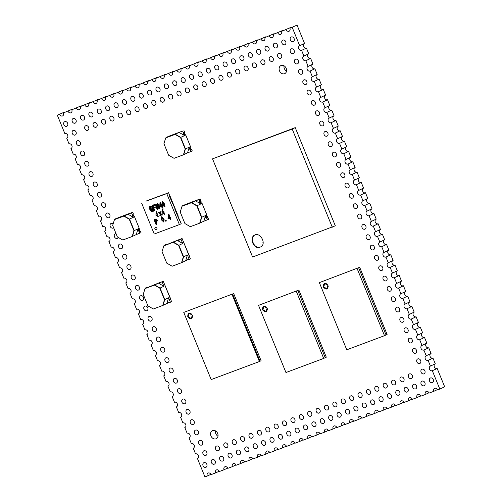 <?xml version="1.0" encoding="UTF-8"?>
<svg xmlns="http://www.w3.org/2000/svg" width="502" height="502" viewBox="0 0 502 502"><rect width="100%" height="100%" fill="white"/><g stroke="black" fill="none" stroke-linecap="round" stroke-linejoin="round"><path stroke-width="0.75" d="M162.717 305.492L164.512 299.7L159.805 288.173L154.384 285.08L145.034 288.581L143.239 294.373L147.946 305.894L153.361 308.987L162.987 305.36L164.781 299.568L160.082 288.048L154.66 284.954L145.304 288.449L159.718 282.576L158.532 283.128L159.498 283.366M164.512 299.7L162.987 305.36L166.802 303.566L168.597 297.774L164.781 299.568L160.082 288.048L163.89 286.247L159.962 284.007M168.283 302.329L168.044 302.982L166.802 303.566M145.63 288.299L145.511 288.004L147.971 286.968L145.511 288.004M154.384 285.08L158.532 283.128M159.423 283.699L158.469 283.153M168.597 297.774L170.41 302.217L171.59 301.658L163.257 281.252L162.077 281.804L163.89 286.247M166.865 303.541L168.164 302.461L169.13 302.693L170.41 302.217M147.111 287.602L146.791 287.52M160.376 282.952L159.718 282.576M162.077 281.804L160.797 282.287L160.088 283.147M160.797 282.287L163.257 281.252M148.636 287.345L147.971 286.968M170.875 299.38L164.148 283.429L170.875 299.38M159.805 288.173L154.66 284.954L145.034 288.581M132.151 236.517L133.946 230.725L129.246 219.205L123.825 216.111L114.469 219.606L112.674 225.398L117.38 236.925L122.802 240.019L132.151 236.517L134.216 230.6L129.516 219.079L124.094 215.979L114.745 219.481L118.554 217.68L114.952 219.029L115.071 219.324M123.825 216.111L132.697 212.277L114.952 219.029M129.246 219.205L133.331 217.278L132.133 216.594M131.649 216.318L127.91 214.185M133.946 230.725L139.242 228.322L134.48 216.644L133.331 217.278M114.469 219.606L124.094 215.979L129.516 219.079L134.216 230.6L132.428 236.392L136.237 234.591L137.466 230.625M137.63 230.092L138.031 228.799M139.845 233.248L139.198 231.667L140.384 231.115L141.024 232.69L136.237 234.591M131.97 215.816L132.999 215.082L133.337 213.852L132.697 212.277M133.337 213.852L132.158 214.41L131.518 212.835M133.3 217.203L132.415 216.224M132.12 215.496L132.158 214.41M132.497 216.431L133.375 216.017L134.48 216.644M138.063 228.881L138.025 229.966L138.897 229.552L139.242 228.322M139.198 231.667L138.32 230.688M132.999 215.082L133.356 215.157M138.401 230.895L139.198 230.274M139.261 229.627L138.897 229.552M140.384 231.115L139.28 230.481M139.286 229.615L139.751 229.721L139.5 230.136L139.751 229.721L139.029 230.023L139.286 229.615M138.044 230.763L138.031 230.205L138.088 230.794L139.525 230.123M133.13 215.559L133.852 215.258L133.13 215.559M132.34 216.255L131.976 215.81L132.34 216.255L133.62 215.653M131.097 212.861L117.914 217.805L131.104 212.873M181.517 262.728L183.312 256.936L178.612 245.409L173.19 242.315L163.84 245.817L162.046 251.609L166.746 263.13L172.167 266.223L181.793 262.596L183.588 256.804L178.881 245.283L173.46 242.19L164.11 245.685L178.517 239.812L177.338 240.364L178.304 240.602L179.183 240.188L178.517 239.812M173.19 242.315L177.338 240.364M178.612 245.409L182.697 243.483L177.275 240.389M183.312 256.936L187.397 255.01L189.21 259.452L190.39 258.894L182.063 238.488L180.883 239.04L182.697 243.483M163.84 245.817L173.46 242.19L178.881 245.283L183.588 256.804L181.793 262.596L185.602 260.802L185.909 259.804M186.098 259.214L187.397 255.01M187.089 259.565L186.851 260.218L185.602 260.802M164.436 245.534L164.317 245.233L166.777 244.204L164.317 245.233M165.911 244.838L165.597 244.756M180.883 239.04L178.304 240.602M179.603 239.517L182.063 238.488M186.8 259.76L189.21 259.452M185.665 260.776L186.211 259.98M166.777 244.204L167.436 244.581M189.674 256.616L182.954 240.665L189.674 256.616M199.702 223.17L201.49 217.379L196.79 205.858L191.369 202.764L182.019 206.259L180.224 212.051L184.924 223.572L190.346 226.672L199.702 223.17L201.766 217.253L197.06 205.732L191.645 202.632L182.289 206.134L186.104 204.333L182.496 205.682L182.615 205.977M191.369 202.764L200.242 198.93L182.496 205.682M196.79 205.858L200.875 203.931L199.683 203.247M199.194 202.971L195.454 200.838M201.49 217.379L206.793 214.975L202.024 203.297L200.875 203.931M182.019 206.259L191.645 202.632L197.06 205.732L201.766 217.253L199.972 223.045L203.787 221.244L205.011 217.278M205.18 216.745L205.575 215.452M207.389 219.895L206.749 218.32L207.928 217.768L208.575 219.343L203.787 221.244M199.52 202.463L199.89 202.908L199.52 202.463L200.543 201.735L200.888 200.505L200.242 198.93M200.888 200.505L199.708 201.064L199.062 199.489M200.844 203.856L199.959 202.877M199.664 202.149L199.708 201.064M200.047 203.078L200.925 202.67L202.024 203.297M205.613 215.534L205.569 216.619L206.447 216.205L206.793 214.975M206.749 218.32L205.864 217.341M200.543 201.735L200.907 201.81M205.952 217.548L206.742 216.927M206.837 216.268L207.301 216.375L206.579 216.676L206.837 216.268L206.447 216.205M207.928 217.768L206.824 217.134M207.069 216.776L205.594 217.416M207.301 216.375L207.044 216.782L207.301 216.375M200.674 202.212L201.396 201.911L200.674 202.212M198.641 199.514L185.458 204.458L198.641 199.514M161.531 216.751L164.135 219.186L163.828 222.016M157.258 220.265L155.313 219.179L154.189 219.587L155.463 219.11L157.408 220.196L156.599 222.323L157.408 220.196M156.034 222.518L156.712 224.614L155.884 222.593L156.599 222.323M163.106 210.896L164.549 214.247M162.303 209.001L162.228 212.986L164.48 214.285L163.031 210.928L162.648 211.173L162.868 208.794L162.303 209.001L163.018 208.725L162.799 211.104M160.841 213.576L162.554 214.919L160.69 213.645L161.098 211.568L160.358 211.857L160.238 213.363L159.084 212.333L160.389 213.294M160.722 214.109L160.389 215.747L160.571 214.178L161.813 215.214L162.397 214.994M156.825 213.243L158.274 216.594M156.022 211.355L155.953 215.333L158.199 216.632L156.749 213.281L156.373 213.519L156.586 211.141L156.022 211.355L156.737 211.072L156.524 213.45M155.313 227.362L155.375 227.331C157.082 227.688 157.433 228.548 156.436 229.916C154.729 229.558 154.378 228.699 155.375 227.331C157.082 227.688 157.433 228.548 156.429 229.916L156.498 229.885M141.589 203.009L154.239 234.014L179.402 224.601L166.752 193.596L146.339 201.057M150.035 206.159L150.224 206.077C151.384 206.002 152.188 206.705 152.646 208.198L153.48 210.74L153.148 211.474L153.48 210.74M152.872 210.972L152.382 211.361L152.872 210.972M154.71 204.465L154.792 205.111L154.71 204.465L151.987 205.5L154.095 210.664L154.811 210.382L153.857 208.06M152.934 205.789L153.625 207.483L155.143 206.918L155.225 207.558L155.143 206.918M157.779 203.316L159.887 208.487L157.779 203.316L157.063 203.599L158.588 207.351L155.84 204.044L155.074 204.345L157.182 209.51L157.898 209.227L156.367 205.481M162.403 205.607L161.813 205.826L160.157 202.362L160.521 202.224L161.964 205.757L162.554 205.538L162.61 206.121L162.554 205.538M162.177 206.272L162.491 207.489L162.027 206.341L162.61 206.121M162.51 201.497L164.305 203.661L164.989 206.648M166.181 220.29L166.3 221.031L166.181 220.29L165.465 220.573L165.735 221.238L166.3 221.031M170.711 217.429L170.122 217.648L168.465 214.178L168.829 214.04L170.272 217.579L170.862 217.36L170.925 217.943L170.862 217.36M170.485 218.094L170.799 219.311L170.335 218.163L170.925 217.943M161.136 219.6L163.759 222.053L163.985 219.261L161.449 216.789L161.136 219.6M154.039 219.656L156.147 224.827L156.712 224.614M160.69 213.645L161.098 211.568M160.947 211.637L160.358 211.857M158.494 212.553L160.1 213.865L159.799 215.967L160.389 215.747M179.402 224.601L181.216 223.748L179.741 220.127M146.753 200.938L148.015 200.43M148.429 200.317L149.696 199.802M150.111 199.689L151.372 199.175M151.786 199.062L153.047 198.547M153.461 198.434L154.729 197.92M155.143 197.807L156.404 197.292M156.819 197.179L158.08 196.665M158.494 196.552L159.761 196.037M160.176 195.924L161.437 195.41M161.851 195.297L163.112 194.782M163.533 194.669L164.794 194.155M165.208 194.042L168.565 192.743L166.752 193.596M168.565 192.743L170.04 196.357L169.62 196.558L170.04 197.593L170.58 197.349L170.159 196.313L169.62 196.558M170.467 197.393L170.887 199.658L171.42 199.413L171 198.384L170.548 198.597L170.969 199.627M171.307 199.457L171.728 201.729L172.268 201.484L171.841 200.449L171.389 200.662L171.809 201.697M172.155 201.528L172.569 203.793L173.108 203.548L172.688 202.513L172.236 202.726L172.657 203.762M172.995 203.592L173.416 205.858L173.956 205.613L173.529 204.584L173.077 204.797L173.497 205.826M173.836 205.663L174.257 207.928L174.796 207.684L174.376 206.648L173.918 206.862L174.345 207.897M174.683 207.728L175.104 209.993L175.637 209.748L175.217 208.713L174.765 208.926L175.185 209.962M175.524 209.792L175.945 212.064L176.484 211.813L176.064 210.784L175.606 210.997L176.026 212.032M176.371 211.863L176.786 214.128L177.325 213.883L176.905 212.848L176.453 213.061L176.873 214.097M177.212 213.927L177.633 216.193L178.172 215.948L177.746 214.912L177.294 215.132L177.714 216.161M178.053 215.992L178.474 218.263L179.013 218.019L178.593 216.983L178.135 217.197L178.561 218.232M178.9 218.063L179.321 220.328L179.854 220.083L179.434 219.048L178.982 219.261L179.402 220.296M153.104 210.363L152.646 208.198M152.495 208.267C152.037 206.78 151.234 206.071 150.073 206.146L150.224 206.077M152.231 211.436L152.721 211.041L152.231 211.436C151.052 211.505 150.236 210.79 149.772 209.29C149.05 207.891 149.15 206.843 150.073 206.146L150.104 206.127M152.721 211.041L153.148 211.474M153.33 210.815L152.953 210.432M154.992 206.987L153.474 207.558L152.784 205.864L154.792 205.111M154.56 204.54L151.987 205.5M154.654 210.457L153.706 208.129L155.225 207.558M157.747 209.303L156.241 205.544L159.121 208.788L159.736 208.556M157.628 203.392L157.063 203.599M158.563 207.357L155.84 204.044M155.689 204.113L155.074 204.345M160.006 202.431L159.667 207.226L161.556 206.517L162.027 207.665L162.491 207.489M164.154 203.737L162.435 201.528L162.773 205.682L164.913 206.686L164.305 203.661M166.03 220.365L165.465 220.573M168.314 214.254L167.975 219.041L169.864 218.339L170.335 219.487L170.799 219.311M163.564 219.606L163.47 221.476L161.581 219.223L161.713 217.328L163.564 219.606M154.986 219.951L155.802 221.947L156.367 221.733L155.651 222.016L154.836 220.02L155.4 219.813L156.693 220.478L156.348 221.752M163.922 211.499L164.229 213.752L163.395 213.695L163.1 211.486L163.922 211.499M157.641 213.846L157.948 216.105L157.12 216.048L156.819 213.833L157.641 213.846M164.323 194.249L165.164 193.935M162.648 194.876L163.489 194.563M160.973 195.504L161.807 195.19M159.291 196.131L160.132 195.818M157.615 196.759L158.456 196.445M155.94 197.386L156.775 197.073M154.258 198.014L155.099 197.7M152.583 198.641L153.424 198.328M150.907 199.269L151.742 198.955M149.226 199.896L150.067 199.583M147.55 200.524L148.391 200.21M145.875 201.151L146.709 200.838M169.701 196.527L170.128 197.562M152.301 210.57L151.993 210.859L150.362 209.07L150.305 206.717L151.905 208.493L152.338 209.823L151.66 209.139L151.529 209.78L152.301 210.57L151.993 210.859L150.362 209.07M160.376 203.617L161.349 206.002L159.975 206.517L160.376 203.617M164.976 205.017L164.537 206.153L163.263 205.462L163.658 204.301L164.976 205.017M163.828 202.557L163.514 203.624L162.384 203.072L162.717 202.042L163.828 202.557M168.685 215.433L169.657 217.824L168.283 218.339L168.685 215.433M161.795 217.303L161.732 219.154L163.539 221.438M163.175 211.449L163.552 213.626L164.305 213.714M156.9 213.796L157.27 215.973L158.023 216.061M152.489 209.754L151.66 209.139M150.456 206.648L150.512 208.995M159.975 206.517L161.5 205.933M160.527 203.542L160.125 206.447M163.734 204.27L163.414 205.393L164.618 206.115M162.792 202.011L162.535 203.003L163.589 203.586M168.283 218.339L169.808 217.755M168.835 215.364L168.434 218.263M327.906 285.381L326.858 288.732L323.708 286.937L324.75 283.567L327.9 285.368M323.344 287.088C323.388 282.846 324.926 282.268 327.963 285.362C327.919 289.598 326.382 290.175 323.344 287.088M359.689 267.29L319.354 282.626L359.689 267.29L387.098 334.457L386.038 334.959L358.629 267.786L386.038 334.959L384.507 335.681L357.098 268.507M319.354 282.626L346.763 349.794L384.507 335.681M267.095 308.121L266.047 311.472L262.897 309.678L263.939 306.308L267.089 308.109M262.533 309.828C262.577 305.586 264.115 305.009 267.146 308.102C267.108 312.338 265.564 312.915 262.533 309.828M298.872 290.03L258.536 305.367L298.872 290.03L326.287 357.198L325.227 357.7L297.818 290.526L325.227 357.7L323.696 358.422L296.287 291.248M258.536 305.367L285.952 372.534L323.696 358.422M292.214 129.052L295.239 127.627L335.305 225.8L252.594 257.024L212.528 158.852L292.214 129.052L332.28 227.224M255.041 234.892L254.715 235.03C248.722 237.672 253.981 250.398 260.375 247.028C266.901 244.574 260.776 232.344 255.041 234.892M295.239 127.627L212.528 158.852M254.928 234.936C249.287 237.879 254.395 249.839 260.582 246.921M183.406 154.823L185.2 149.031L180.5 137.504L175.079 134.41L165.723 137.906L163.934 143.704L168.634 155.225L174.056 158.318L183.406 154.823L185.47 148.899L180.77 137.379L175.349 134.285L165.999 137.78L169.808 135.979L166.206 137.328L166.325 137.623M180.5 137.504L184.585 135.578L179.164 132.484L165.723 137.906M185.2 149.031L190.496 146.622L185.734 134.944L184.585 135.578M175.079 134.41L180.77 137.379L185.47 148.899L183.682 154.691L187.491 152.897L189.285 147.105M191.099 151.548L190.459 149.972L191.638 149.414L192.279 150.989L187.491 152.897M179.164 132.484L166.206 137.328M184.554 135.502L183.751 134.731L182.772 131.135M183.751 134.731L184.629 134.316L184.253 133.388L183.374 133.802M185.734 134.944L184.629 134.316M189.317 147.18L189.279 148.266L190.158 147.852L190.496 146.622M190.459 149.972L189.279 148.266M183.412 132.71L184.592 132.158L183.952 130.576M184.592 132.158L184.253 133.388M189.656 149.194L190.534 148.78L190.158 147.852M191.638 149.414L190.534 148.78M182.351 131.16L169.168 136.105L182.358 131.179M192.316 315.162L191.268 318.519L188.118 316.718L189.16 313.355L192.31 315.149M187.754 316.869C187.798 312.627 189.336 312.056 192.373 315.143C192.329 319.385 190.791 319.962 187.754 316.869M233.687 293.576L183.763 312.407L233.687 293.576L261.096 360.743L260.042 361.245L232.627 294.072L260.042 361.245L259.402 361.547L231.993 294.373M183.763 312.407L211.173 379.581L259.402 361.547M297.052 25.1L289.905 28.244L297.052 25.1L304.538 43.442L299.694 45.726L292.208 27.384M290.972 27.372L281.515 31.381L290.972 27.372A2.516 2.014 -115.2 0 0 291.116 27.673M282.582 30.509L273.126 34.519L282.582 30.509A2.516 2.014 -115.2 0 0 282.726 30.81M274.192 33.647L264.742 37.656L274.192 33.647A2.516 2.014 -115.2 0 0 274.337 33.948M265.809 36.784L256.353 40.794L265.809 36.784A2.516 2.014 -115.2 0 0 265.947 37.085M257.419 39.922L247.963 43.931L257.419 39.922A2.516 2.014 -115.2 0 0 257.564 40.223M249.03 43.059L239.573 47.062L249.03 43.059A2.516 2.014 -115.2 0 0 249.174 43.36M240.64 46.197L231.19 50.2L240.64 46.197A2.516 2.014 -115.2 0 0 240.784 46.498M232.257 49.328L222.8 53.337L232.257 49.328A2.516 2.014 -115.2 0 0 232.395 49.629M223.867 52.465L214.41 56.475L223.867 52.465A2.516 2.014 -115.2 0 0 224.011 52.766M215.477 55.603L206.021 59.612L215.477 55.603A2.516 2.014 -115.2 0 0 215.622 55.904M207.088 58.74L197.593 62.763L207.088 58.74A2.516 2.014 -115.2 0 0 207.232 59.041M198.742 61.859L189.248 65.887L198.742 61.859A2.516 2.014 -115.2 0 0 198.83 62.179M190.314 65.015L180.858 69.019L190.314 65.015A2.516 2.014 -115.2 0 0 190.459 65.316M181.925 68.153L172.468 72.156L181.925 68.153A2.516 2.014 -115.2 0 0 182.069 68.454M173.535 71.284L164.085 75.294L173.535 71.284A2.516 2.014 -115.2 0 0 173.679 71.585M165.152 74.421L155.695 78.431L165.152 74.421A2.516 2.014 -115.2 0 0 165.29 74.723M156.762 77.559L147.306 81.569L156.762 77.559A2.516 2.014 -115.2 0 0 156.906 77.86M148.372 80.696L138.916 84.706L148.372 80.696A2.516 2.014 -115.2 0 0 148.517 80.998M139.983 83.834L130.533 87.844L139.983 83.834A2.516 2.014 -115.2 0 0 140.127 84.135M131.599 86.971L122.143 90.975L131.599 86.971A2.516 2.014 -115.2 0 0 131.737 87.273M123.21 90.109L113.753 94.112L123.21 90.109A2.516 2.014 -115.2 0 0 123.354 90.41M114.82 93.24L105.364 97.25L114.82 93.24A2.516 2.014 -115.2 0 0 114.964 93.541M106.43 96.378L96.98 100.387L106.43 96.378A2.516 2.014 -115.2 0 0 106.575 96.679M98.047 99.515L88.59 103.525L98.047 99.515A2.516 2.014 -115.2 0 0 98.185 99.816M89.657 102.653L80.201 106.662L89.657 102.653A2.516 2.014 -115.2 0 0 89.802 102.954M81.268 105.79L71.811 109.8L81.268 105.79A2.516 2.014 -115.2 0 0 81.412 106.091M72.878 108.928L63.428 112.931L72.878 108.928A2.516 2.014 -115.2 0 0 73.022 109.229M64.494 112.065L57.341 115.209L64.494 112.065A2.516 2.014 -115.2 0 0 64.632 112.366M439.815 389.075L444.659 386.791L437.173 368.449L432.329 370.733L439.815 389.075L437.506 389.935A2.516 2.014 -115.2 0 0 434.55 388.372A2.516 2.014 -115.2 0 0 433.734 391.347L429.122 393.072A2.516 2.014 -115.2 0 0 426.16 391.504A2.516 2.014 -115.2 0 0 425.345 394.484L420.732 396.21A2.516 2.014 -115.2 0 0 417.771 394.641A2.516 2.014 -115.2 0 0 416.955 397.622L412.343 399.347A2.516 2.014 -115.2 0 0 409.381 397.779A2.516 2.014 -115.2 0 0 408.572 400.759L403.953 402.485A2.516 2.014 -115.2 0 0 400.998 400.916A2.516 2.014 -115.2 0 0 400.182 403.897L395.57 405.622A2.516 2.014 -115.2 0 0 392.608 404.054A2.516 2.014 -115.2 0 0 391.792 407.034L387.18 408.76A2.516 2.014 -115.2 0 0 384.218 407.191A2.516 2.014 -115.2 0 0 383.402 410.172L378.79 411.891A2.516 2.014 -115.2 0 0 375.829 410.329A2.516 2.014 -115.2 0 0 375.019 413.303L370.401 415.028A2.516 2.014 -115.2 0 0 367.445 413.46A2.516 2.014 -115.2 0 0 366.629 416.44L362.017 418.166A2.516 2.014 -115.2 0 0 359.055 416.597A2.516 2.014 -115.2 0 0 358.24 419.578L353.628 421.303A2.516 2.014 -115.2 0 0 350.666 419.735A2.516 2.014 -115.2 0 0 349.85 422.715L345.238 424.441A2.516 2.014 -115.2 0 0 342.282 422.872A2.516 2.014 -115.2 0 0 341.467 425.853L336.848 427.578A2.516 2.014 -115.2 0 0 333.893 426.01A2.516 2.014 -115.2 0 0 333.077 428.99L328.465 430.716A2.516 2.014 -115.2 0 0 325.503 429.147A2.516 2.014 -115.2 0 0 324.687 432.128L320.075 433.847A2.516 2.014 -115.2 0 0 317.113 432.285A2.516 2.014 -115.2 0 0 316.298 435.259L311.686 436.985A2.516 2.014 -115.2 0 0 308.73 435.416A2.516 2.014 -115.2 0 0 307.914 438.397L303.296 440.122A2.516 2.014 -115.2 0 0 300.34 438.553A2.516 2.014 -115.2 0 0 299.525 441.534L294.912 443.26A2.516 2.014 -115.2 0 0 291.951 441.691A2.516 2.014 -115.2 0 0 291.135 444.672L286.523 446.397A2.516 2.014 -115.2 0 0 283.561 444.828A2.516 2.014 -115.2 0 0 282.745 447.809L278.133 449.535A2.516 2.014 -115.2 0 0 275.178 447.966A2.516 2.014 -115.2 0 0 274.362 450.947L269.743 452.672A2.516 2.014 -115.2 0 0 266.788 451.103A2.516 2.014 -115.2 0 0 265.972 454.084L261.36 455.803A2.516 2.014 -115.2 0 0 258.398 454.241A2.516 2.014 -115.2 0 0 257.582 457.215L252.97 458.941A2.516 2.014 -115.2 0 0 250.009 457.378A2.516 2.014 -115.2 0 0 249.193 460.353L244.581 462.078A2.516 2.014 -115.2 0 0 241.625 460.51A2.516 2.014 -115.2 0 0 240.809 463.49L236.191 465.216A2.516 2.014 -115.2 0 0 233.235 463.647A2.516 2.014 -115.2 0 0 232.42 466.628L227.808 468.353A2.516 2.014 -115.2 0 0 224.846 466.785A2.516 2.014 -115.2 0 0 224.03 469.765L219.418 471.491A2.516 2.014 -115.2 0 0 216.456 469.922A2.516 2.014 -115.2 0 0 215.64 472.903L211.028 474.628A2.516 2.014 -115.2 0 0 208.073 473.06A2.516 2.014 -115.2 0 0 207.257 476.04L204.948 476.9L197.462 458.558A2.516 2.014 -115.2 0 0 197.587 458.508A2.516 2.014 -115.2 0 0 198.365 455.452A2.516 2.014 -115.2 0 0 195.567 453.908L193.245 448.223A2.516 2.014 -115.2 0 0 193.37 448.173A2.516 2.014 -115.2 0 0 194.148 445.117A2.516 2.014 -115.2 0 0 191.35 443.573L189.028 437.888A2.516 2.014 -115.2 0 0 189.154 437.838A2.516 2.014 -115.2 0 0 189.932 434.782A2.516 2.014 -115.2 0 0 187.127 433.239L184.811 427.553A2.516 2.014 -115.2 0 0 184.931 427.503A2.516 2.014 -115.2 0 0 185.715 424.447A2.516 2.014 -115.2 0 0 182.91 422.904L180.594 417.218A2.516 2.014 -115.2 0 0 180.714 417.168A2.516 2.014 -115.2 0 0 181.498 414.112A2.516 2.014 -115.2 0 0 178.693 412.569L176.378 406.89A2.516 2.014 -115.2 0 0 176.497 406.833A2.516 2.014 -115.2 0 0 177.281 403.777A2.516 2.014 -115.2 0 0 174.476 402.234L172.161 396.555A2.516 2.014 -115.2 0 0 172.28 396.498A2.516 2.014 -115.2 0 0 173.064 393.442A2.516 2.014 -115.2 0 0 170.26 391.905L167.944 386.22A2.516 2.014 -115.2 0 0 168.063 386.17A2.516 2.014 -115.2 0 0 168.848 383.114A2.516 2.014 -115.2 0 0 166.043 381.57L163.721 375.885A2.516 2.014 -115.2 0 0 163.847 375.835A2.516 2.014 -115.2 0 0 164.631 372.779A2.516 2.014 -115.2 0 0 161.826 371.235L159.504 365.55A2.516 2.014 -115.2 0 0 159.63 365.5A2.516 2.014 -115.2 0 0 160.414 362.444A2.516 2.014 -115.2 0 0 157.609 360.9L155.287 355.215A2.516 2.014 -115.2 0 0 155.413 355.165A2.516 2.014 -115.2 0 0 156.197 352.109A2.516 2.014 -115.2 0 0 153.392 350.565L151.071 344.88A2.516 2.014 -115.2 0 0 151.196 344.83A2.516 2.014 -115.2 0 0 151.98 341.774A2.516 2.014 -115.2 0 0 149.176 340.231L146.854 334.545A2.516 2.014 -115.2 0 0 146.979 334.495A2.516 2.014 -115.2 0 0 147.764 331.439A2.516 2.014 -115.2 0 0 144.959 329.896L142.637 324.217A2.516 2.014 -115.2 0 0 142.763 324.16A2.516 2.014 -115.2 0 0 143.547 321.104A2.516 2.014 -115.2 0 0 140.742 319.567L138.42 313.882A2.516 2.014 -115.2 0 0 138.546 313.825A2.516 2.014 -115.2 0 0 139.324 310.776A2.516 2.014 -115.2 0 0 136.525 309.232L134.203 303.547A2.516 2.014 -115.2 0 0 134.329 303.497A2.516 2.014 -115.2 0 0 135.107 300.441A2.516 2.014 -115.2 0 0 132.308 298.897L129.987 293.212A2.516 2.014 -115.2 0 0 130.112 293.162A2.516 2.014 -115.2 0 0 130.89 290.106A2.516 2.014 -115.2 0 0 128.085 288.562L125.77 282.877A2.516 2.014 -115.2 0 0 125.889 282.827A2.516 2.014 -115.2 0 0 126.673 279.771A2.516 2.014 -115.2 0 0 123.868 278.227L121.553 272.542A2.516 2.014 -115.2 0 0 121.672 272.492A2.516 2.014 -115.2 0 0 122.457 269.436A2.516 2.014 -115.2 0 0 119.652 267.892L117.336 262.207A2.516 2.014 -115.2 0 0 117.455 262.157A2.516 2.014 -115.2 0 0 118.24 259.101A2.516 2.014 -115.2 0 0 115.435 257.557L113.119 251.878A2.516 2.014 -115.2 0 0 113.239 251.822A2.516 2.014 -115.2 0 0 114.023 248.766A2.516 2.014 -115.2 0 0 111.218 247.229L108.903 241.544A2.516 2.014 -115.2 0 0 109.022 241.487A2.516 2.014 -115.2 0 0 109.806 238.437A2.516 2.014 -115.2 0 0 107.001 236.894L104.68 231.209A2.516 2.014 -115.2 0 0 104.805 231.158A2.516 2.014 -115.2 0 0 105.589 228.103A2.516 2.014 -115.2 0 0 102.784 226.559L100.463 220.874A2.516 2.014 -115.2 0 0 100.588 220.824A2.516 2.014 -115.2 0 0 101.373 217.768A2.516 2.014 -115.2 0 0 98.568 216.224L96.246 210.539A2.516 2.014 -115.2 0 0 96.371 210.489A2.516 2.014 -115.2 0 0 97.156 207.433A2.516 2.014 -115.2 0 0 94.351 205.889L92.029 200.204A2.516 2.014 -115.2 0 0 92.155 200.154A2.516 2.014 -115.2 0 0 92.939 197.098A2.516 2.014 -115.2 0 0 90.134 195.554L87.812 189.869A2.516 2.014 -115.2 0 0 87.938 189.819A2.516 2.014 -115.2 0 0 88.722 186.763A2.516 2.014 -115.2 0 0 85.917 185.219L83.596 179.54A2.516 2.014 -115.2 0 0 83.721 179.484A2.516 2.014 -115.2 0 0 84.505 176.428A2.516 2.014 -115.2 0 0 81.7 174.884L79.379 169.205A2.516 2.014 -115.2 0 0 79.504 169.149A2.516 2.014 -115.2 0 0 80.282 166.093A2.516 2.014 -115.2 0 0 77.484 164.556L75.162 158.87A2.516 2.014 -115.2 0 0 75.287 158.82A2.516 2.014 -115.2 0 0 76.066 155.764A2.516 2.014 -115.2 0 0 73.267 154.221L70.945 148.536A2.516 2.014 -115.2 0 0 71.071 148.485A2.516 2.014 -115.2 0 0 71.849 145.429A2.516 2.014 -115.2 0 0 69.044 143.886L66.728 138.201A2.516 2.014 -115.2 0 0 66.848 138.15A2.516 2.014 -115.2 0 0 67.632 135.094A2.516 2.014 -115.2 0 0 64.827 133.551L57.341 115.209M435.033 363.912A2.516 2.014 -115.2 0 0 434.399 366.981A2.516 2.014 -115.2 0 0 437.173 368.449M430.434 366.083L435.272 363.799L432.956 358.114L428.112 360.398L430.434 366.083A2.516 2.014 -115.2 0 0 430.308 366.134A2.516 2.014 -115.2 0 0 429.524 369.19A2.516 2.014 -115.2 0 0 432.329 370.733M430.816 353.577A2.516 2.014 -115.2 0 0 430.183 356.646A2.516 2.014 -115.2 0 0 432.956 358.114M426.211 355.749L431.055 353.464L428.733 347.779L423.895 350.063L426.211 355.749A2.516 2.014 -115.2 0 0 426.091 355.799A2.516 2.014 -115.2 0 0 425.307 358.855A2.516 2.014 -115.2 0 0 428.112 360.398M426.6 343.242A2.516 2.014 -115.2 0 0 425.966 346.311A2.516 2.014 -115.2 0 0 428.733 347.779M421.994 345.414L426.838 343.13L424.516 337.444L419.678 339.728L421.994 345.414A2.516 2.014 -115.2 0 0 421.875 345.464A2.516 2.014 -115.2 0 0 421.09 348.52A2.516 2.014 -115.2 0 0 423.895 350.063M422.377 332.908A2.516 2.014 -115.2 0 0 421.749 335.982A2.516 2.014 -115.2 0 0 424.516 337.444M417.777 335.079L422.621 332.795L420.299 327.116L415.461 329.394L417.777 335.079A2.516 2.014 -115.2 0 0 417.658 335.129A2.516 2.014 -115.2 0 0 416.873 338.185A2.516 2.014 -115.2 0 0 419.678 339.728M418.16 322.579A2.516 2.014 -115.2 0 0 417.532 325.647A2.516 2.014 -115.2 0 0 420.299 327.116M413.56 324.744L418.404 322.46L416.083 316.781L411.245 319.059L413.56 324.744A2.516 2.014 -115.2 0 0 413.441 324.8A2.516 2.014 -115.2 0 0 412.657 327.85A2.516 2.014 -115.2 0 0 415.461 329.394M413.943 312.244A2.516 2.014 -115.2 0 0 413.315 315.312A2.516 2.014 -115.2 0 0 416.083 316.781M409.343 314.409L414.188 312.131L411.866 306.446L407.028 308.73L409.343 314.409A2.516 2.014 -115.2 0 0 409.224 314.465A2.516 2.014 -115.2 0 0 408.44 317.521A2.516 2.014 -115.2 0 0 411.245 319.059M409.726 301.909A2.516 2.014 -115.2 0 0 409.099 304.978A2.516 2.014 -115.2 0 0 411.866 306.446M405.127 304.08L409.971 301.796L407.649 296.111L402.805 298.395L405.127 304.08A2.516 2.014 -115.2 0 0 405.007 304.13A2.516 2.014 -115.2 0 0 404.223 307.186A2.516 2.014 -115.2 0 0 407.028 308.73M405.509 291.574A2.516 2.014 -115.2 0 0 404.882 294.643A2.516 2.014 -115.2 0 0 407.649 296.111M400.91 293.745L405.754 291.461L403.432 285.776L398.588 288.06L400.91 293.745A2.516 2.014 -115.2 0 0 400.784 293.795A2.516 2.014 -115.2 0 0 400.006 296.851A2.516 2.014 -115.2 0 0 402.805 298.395M401.293 281.239A2.516 2.014 -115.2 0 0 400.665 284.308A2.516 2.014 -115.2 0 0 403.432 285.776M396.693 283.41L401.537 281.126L399.216 275.441L394.371 277.725L396.693 283.41A2.516 2.014 -115.2 0 0 396.567 283.461A2.516 2.014 -115.2 0 0 395.789 286.517A2.516 2.014 -115.2 0 0 398.588 288.06M397.076 270.904A2.516 2.014 -115.2 0 0 396.448 273.973A2.516 2.014 -115.2 0 0 399.216 275.441M392.476 273.075L397.32 270.791L394.999 265.106L390.154 267.39L392.476 273.075A2.516 2.014 -115.2 0 0 392.351 273.126A2.516 2.014 -115.2 0 0 391.573 276.182A2.516 2.014 -115.2 0 0 394.371 277.725M392.859 260.569A2.516 2.014 -115.2 0 0 392.231 263.644A2.516 2.014 -115.2 0 0 394.999 265.106M388.259 262.741L393.097 260.456L390.782 254.771L385.938 257.055L388.259 262.741A2.516 2.014 -115.2 0 0 388.134 262.791A2.516 2.014 -115.2 0 0 387.349 265.847A2.516 2.014 -115.2 0 0 390.154 267.39M388.642 250.241A2.516 2.014 -115.2 0 0 388.015 253.309A2.516 2.014 -115.2 0 0 390.782 254.771M384.043 252.406L388.881 250.121L386.565 244.443L381.721 246.72L384.043 252.406A2.516 2.014 -115.2 0 0 383.917 252.456A2.516 2.014 -115.2 0 0 383.133 255.512A2.516 2.014 -115.2 0 0 385.938 257.055M384.425 239.906A2.516 2.014 -115.2 0 0 383.792 242.974A2.516 2.014 -115.2 0 0 386.565 244.443M379.826 242.071L384.664 239.793L382.348 234.108L377.504 236.392L379.826 242.071A2.516 2.014 -115.2 0 0 379.7 242.127A2.516 2.014 -115.2 0 0 378.916 245.183A2.516 2.014 -115.2 0 0 381.721 246.72M380.209 229.571A2.516 2.014 -115.2 0 0 379.575 232.639A2.516 2.014 -115.2 0 0 382.348 234.108M375.609 231.736L380.447 229.458L378.131 223.773L373.287 226.057L375.609 231.736A2.516 2.014 -115.2 0 0 375.483 231.792A2.516 2.014 -115.2 0 0 374.699 234.848A2.516 2.014 -115.2 0 0 377.504 236.392M375.992 219.236A2.516 2.014 -115.2 0 0 375.358 222.304A2.516 2.014 -115.2 0 0 378.131 223.773M371.392 221.407L376.23 219.123L373.915 213.438L369.07 215.722L371.392 221.407A2.516 2.014 -115.2 0 0 371.267 221.457A2.516 2.014 -115.2 0 0 370.482 224.513A2.516 2.014 -115.2 0 0 373.287 226.057M371.775 208.901A2.516 2.014 -115.2 0 0 371.141 211.969A2.516 2.014 -115.2 0 0 373.915 213.438M367.169 211.072L372.013 208.788L369.692 203.103L364.854 205.387L367.169 211.072A2.516 2.014 -115.2 0 0 367.05 211.122A2.516 2.014 -115.2 0 0 366.265 214.178A2.516 2.014 -115.2 0 0 369.07 215.722M367.558 198.566A2.516 2.014 -115.2 0 0 366.924 201.635A2.516 2.014 -115.2 0 0 369.692 203.103M362.952 200.737L367.797 198.453L365.475 192.768L360.637 195.052L362.952 200.737A2.516 2.014 -115.2 0 0 362.833 200.787A2.516 2.014 -115.2 0 0 362.049 203.843A2.516 2.014 -115.2 0 0 364.854 205.387M363.335 188.231A2.516 2.014 -115.2 0 0 362.708 191.306A2.516 2.014 -115.2 0 0 365.475 192.768M358.735 190.402L363.58 188.118L361.258 182.433L356.42 184.717L358.735 190.402A2.516 2.014 -115.2 0 0 358.616 190.453A2.516 2.014 -115.2 0 0 357.832 193.508A2.516 2.014 -115.2 0 0 360.637 195.052M359.118 177.903A2.516 2.014 -115.2 0 0 358.491 180.971A2.516 2.014 -115.2 0 0 361.258 182.433M354.519 180.067L359.363 177.783L357.041 172.104L352.203 174.382L354.519 180.067A2.516 2.014 -115.2 0 0 354.399 180.118A2.516 2.014 -115.2 0 0 353.615 183.174A2.516 2.014 -115.2 0 0 356.42 184.717M354.901 167.568A2.516 2.014 -115.2 0 0 354.274 170.636A2.516 2.014 -115.2 0 0 357.041 172.104M350.302 169.732L355.146 167.455L352.824 161.769L347.986 164.054L350.302 169.732A2.516 2.014 -115.2 0 0 350.183 169.789A2.516 2.014 -115.2 0 0 349.398 172.845A2.516 2.014 -115.2 0 0 352.203 174.382M350.685 157.233A2.516 2.014 -115.2 0 0 350.057 160.301A2.516 2.014 -115.2 0 0 352.824 161.769M346.085 159.398L350.929 157.12L348.608 151.435L343.763 153.719L346.085 159.398A2.516 2.014 -115.2 0 0 345.966 159.454A2.516 2.014 -115.2 0 0 345.181 162.51A2.516 2.014 -115.2 0 0 347.986 164.054M346.468 146.898A2.516 2.014 -115.2 0 0 345.84 149.966A2.516 2.014 -115.2 0 0 348.608 151.435M341.868 149.069L346.713 146.785L344.391 141.1L339.547 143.384L341.868 149.069A2.516 2.014 -115.2 0 0 341.743 149.119A2.516 2.014 -115.2 0 0 340.965 152.175A2.516 2.014 -115.2 0 0 343.763 153.719M342.251 136.563A2.516 2.014 -115.2 0 0 341.624 139.631A2.516 2.014 -115.2 0 0 344.391 141.1M337.651 138.734L342.496 136.45L340.174 130.765L335.33 133.049L337.651 138.734A2.516 2.014 -115.2 0 0 337.526 138.784A2.516 2.014 -115.2 0 0 336.748 141.84A2.516 2.014 -115.2 0 0 339.547 143.384M338.034 126.228A2.516 2.014 -115.2 0 0 337.407 129.296A2.516 2.014 -115.2 0 0 340.174 130.765M333.435 128.399L338.279 126.115L335.957 120.43L331.113 122.714L333.435 128.399A2.516 2.014 -115.2 0 0 333.309 128.449A2.516 2.014 -115.2 0 0 332.531 131.505A2.516 2.014 -115.2 0 0 335.33 133.049M333.817 115.893A2.516 2.014 -115.2 0 0 333.19 118.968A2.516 2.014 -115.2 0 0 335.957 120.43M329.218 118.064L334.056 115.78L331.74 110.095L326.896 112.379L329.218 118.064A2.516 2.014 -115.2 0 0 329.092 118.114A2.516 2.014 -115.2 0 0 328.308 121.17A2.516 2.014 -115.2 0 0 331.113 122.714M329.601 105.558A2.516 2.014 -115.2 0 0 328.967 108.633A2.516 2.014 -115.2 0 0 331.74 110.095M325.001 107.729L329.839 105.445L327.524 99.766L322.679 102.044L325.001 107.729A2.516 2.014 -115.2 0 0 324.876 107.779A2.516 2.014 -115.2 0 0 324.091 110.835A2.516 2.014 -115.2 0 0 326.896 112.379M325.384 95.229A2.516 2.014 -115.2 0 0 324.75 98.298A2.516 2.014 -115.2 0 0 327.524 99.766M320.784 97.394L325.622 95.11L323.307 89.431L318.463 91.715L320.784 97.394A2.516 2.014 -115.2 0 0 320.659 97.451A2.516 2.014 -115.2 0 0 319.874 100.507A2.516 2.014 -115.2 0 0 322.679 102.044M321.167 84.894A2.516 2.014 -115.2 0 0 320.533 87.963A2.516 2.014 -115.2 0 0 323.307 89.431M316.567 87.059L321.406 84.782L319.09 79.096L314.246 81.38L316.567 87.059A2.516 2.014 -115.2 0 0 316.442 87.116A2.516 2.014 -115.2 0 0 315.658 90.172A2.516 2.014 -115.2 0 0 318.463 91.715M316.95 74.56A2.516 2.014 -115.2 0 0 316.316 77.628A2.516 2.014 -115.2 0 0 319.09 79.096M312.351 76.731L317.189 74.447L314.873 68.761L310.029 71.046L312.351 76.731A2.516 2.014 -115.2 0 0 312.225 76.781A2.516 2.014 -115.2 0 0 311.441 79.837A2.516 2.014 -115.2 0 0 314.246 81.38M312.733 64.225A2.516 2.014 -115.2 0 0 312.1 67.293A2.516 2.014 -115.2 0 0 314.873 68.761M308.128 66.396L312.972 64.112L310.65 58.427L305.812 60.711L308.128 66.396A2.516 2.014 -115.2 0 0 308.008 66.446A2.516 2.014 -115.2 0 0 307.224 69.502A2.516 2.014 -115.2 0 0 310.029 71.046M308.517 53.89A2.516 2.014 -115.2 0 0 307.883 56.958A2.516 2.014 -115.2 0 0 310.65 58.427M303.911 56.061L308.755 53.777L306.433 48.092L301.595 50.376L303.911 56.061A2.516 2.014 -115.2 0 0 303.792 56.111A2.516 2.014 -115.2 0 0 303.007 59.167A2.516 2.014 -115.2 0 0 305.812 60.711M304.294 43.555A2.516 2.014 -115.2 0 0 303.666 46.63A2.516 2.014 -115.2 0 0 306.433 48.092M215.465 430.867A4.468 3.577 -115.2 0 0 217.993 436.232M284.007 65.768A4.468 3.577 -115.2 0 0 286.535 71.133M286.127 29.656A2.516 2.014 -115.2 0 0 288.964 31.275A2.516 2.014 -115.2 0 0 289.089 31.224A2.516 2.014 -115.2 0 0 289.905 28.244M277.744 32.793A2.516 2.014 -115.2 0 0 280.58 34.412A2.516 2.014 -115.2 0 0 280.7 34.362A2.516 2.014 -115.2 0 0 281.515 31.381M269.354 35.931A2.516 2.014 -115.2 0 0 272.191 37.55A2.516 2.014 -115.2 0 0 272.31 37.499A2.516 2.014 -115.2 0 0 273.126 34.519M260.965 39.068A2.516 2.014 -115.2 0 0 263.801 40.687A2.516 2.014 -115.2 0 0 263.926 40.637A2.516 2.014 -115.2 0 0 264.742 37.656M252.575 42.206A2.516 2.014 -115.2 0 0 255.411 43.825A2.516 2.014 -115.2 0 0 255.537 43.768A2.516 2.014 -115.2 0 0 256.353 40.794M244.192 45.343A2.516 2.014 -115.2 0 0 247.028 46.962A2.516 2.014 -115.2 0 0 247.147 46.906A2.516 2.014 -115.2 0 0 247.963 43.931M235.802 48.474A2.516 2.014 -115.2 0 0 238.638 50.093A2.516 2.014 -115.2 0 0 238.757 50.043A2.516 2.014 -115.2 0 0 239.573 47.062M227.412 51.612A2.516 2.014 -115.2 0 0 230.249 53.231A2.516 2.014 -115.2 0 0 230.374 53.181A2.516 2.014 -115.2 0 0 231.19 50.2M219.023 54.749A2.516 2.014 -115.2 0 0 221.859 56.368A2.516 2.014 -115.2 0 0 221.984 56.318A2.516 2.014 -115.2 0 0 222.8 53.337M210.639 57.887A2.516 2.014 -115.2 0 0 213.475 59.506A2.516 2.014 -115.2 0 0 213.595 59.456A2.516 2.014 -115.2 0 0 214.41 56.475M202.25 61.024A2.516 2.014 -115.2 0 0 205.086 62.643A2.516 2.014 -115.2 0 0 205.205 62.593A2.516 2.014 -115.2 0 0 206.021 59.612M193.904 64.143A2.516 2.014 -115.2 0 0 196.897 66.27A2.516 2.014 -115.2 0 0 197.022 66.22A2.516 2.014 -115.2 0 0 197.593 62.763M185.47 67.299A2.516 2.014 -115.2 0 0 188.306 68.918A2.516 2.014 -115.2 0 0 188.432 68.862A2.516 2.014 -115.2 0 0 189.248 65.887M177.087 70.431A2.516 2.014 -115.2 0 0 179.923 72.05A2.516 2.014 -115.2 0 0 180.042 71.999A2.516 2.014 -115.2 0 0 180.858 69.019M168.697 73.568A2.516 2.014 -115.2 0 0 171.533 75.187A2.516 2.014 -115.2 0 0 171.653 75.137A2.516 2.014 -115.2 0 0 172.468 72.156M160.307 76.706A2.516 2.014 -115.2 0 0 163.144 78.325A2.516 2.014 -115.2 0 0 163.269 78.274A2.516 2.014 -115.2 0 0 164.085 75.294M151.918 79.843A2.516 2.014 -115.2 0 0 154.754 81.462A2.516 2.014 -115.2 0 0 154.88 81.412A2.516 2.014 -115.2 0 0 155.695 78.431M143.534 82.981A2.516 2.014 -115.2 0 0 146.371 84.6A2.516 2.014 -115.2 0 0 146.49 84.549A2.516 2.014 -115.2 0 0 147.306 81.569M135.145 86.118A2.516 2.014 -115.2 0 0 137.981 87.737A2.516 2.014 -115.2 0 0 138.1 87.681A2.516 2.014 -115.2 0 0 138.916 84.706M126.755 89.256A2.516 2.014 -115.2 0 0 129.591 90.875A2.516 2.014 -115.2 0 0 129.717 90.818A2.516 2.014 -115.2 0 0 130.533 87.844M118.365 92.387A2.516 2.014 -115.2 0 0 121.202 94.006A2.516 2.014 -115.2 0 0 121.327 93.956A2.516 2.014 -115.2 0 0 122.143 90.975M109.982 95.524A2.516 2.014 -115.2 0 0 112.818 97.143A2.516 2.014 -115.2 0 0 112.937 97.093A2.516 2.014 -115.2 0 0 113.753 94.112M101.592 98.662A2.516 2.014 -115.2 0 0 104.429 100.281A2.516 2.014 -115.2 0 0 104.548 100.231A2.516 2.014 -115.2 0 0 105.364 97.25M93.203 101.799A2.516 2.014 -115.2 0 0 96.039 103.418A2.516 2.014 -115.2 0 0 96.164 103.368A2.516 2.014 -115.2 0 0 96.98 100.387M84.813 104.937A2.516 2.014 -115.2 0 0 87.649 106.556A2.516 2.014 -115.2 0 0 87.775 106.506A2.516 2.014 -115.2 0 0 88.59 103.525M76.429 108.074A2.516 2.014 -115.2 0 0 79.266 109.693A2.516 2.014 -115.2 0 0 79.385 109.637A2.516 2.014 -115.2 0 0 80.201 106.662M68.04 111.212A2.516 2.014 -115.2 0 0 70.876 112.831A2.516 2.014 -115.2 0 0 70.995 112.774A2.516 2.014 -115.2 0 0 71.811 109.8M59.65 114.343A2.516 2.014 -115.2 0 0 62.486 115.962A2.516 2.014 -115.2 0 0 62.612 115.912A2.516 2.014 -115.2 0 0 63.428 112.931M299.694 45.726A2.516 2.014 -115.2 0 0 299.575 45.776A2.516 2.014 -115.2 0 0 298.79 48.832A2.516 2.014 -115.2 0 0 301.595 50.376M66.703 126.297A2.516 2.014 -115.2 0 0 66.829 126.247A2.516 2.014 -115.2 0 0 67.575 123.115A2.516 2.014 -115.2 0 0 64.683 121.704A2.516 2.014 -115.2 0 0 63.898 124.753A2.516 2.014 -115.2 0 0 66.703 126.297M75.118 135.063A2.516 2.014 -115.2 0 0 75.237 135.013A2.516 2.014 -115.2 0 0 75.984 131.882A2.516 2.014 -115.2 0 0 73.097 130.464A2.516 2.014 -115.2 0 0 72.313 133.519A2.516 2.014 -115.2 0 0 75.118 135.063M75.093 123.159A2.516 2.014 -115.2 0 0 75.212 123.109A2.516 2.014 -115.2 0 0 75.965 119.978A2.516 2.014 -115.2 0 0 73.072 118.566A2.516 2.014 -115.2 0 0 72.288 121.622A2.516 2.014 -115.2 0 0 75.093 123.159M79.335 145.398A2.516 2.014 -115.2 0 0 79.454 145.348A2.516 2.014 -115.2 0 0 80.207 142.217A2.516 2.014 -115.2 0 0 77.314 140.798A2.516 2.014 -115.2 0 0 76.53 143.854A2.516 2.014 -115.2 0 0 79.335 145.398M83.552 155.733A2.516 2.014 -115.2 0 0 83.671 155.683A2.516 2.014 -115.2 0 0 84.424 152.552A2.516 2.014 -115.2 0 0 81.531 151.133A2.516 2.014 -115.2 0 0 80.747 154.189A2.516 2.014 -115.2 0 0 83.552 155.733M83.483 120.028A2.516 2.014 -115.2 0 0 83.602 119.972A2.516 2.014 -115.2 0 0 84.355 116.84A2.516 2.014 -115.2 0 0 81.462 115.429A2.516 2.014 -115.2 0 0 80.678 118.485A2.516 2.014 -115.2 0 0 83.483 120.028M87.699 130.357A2.516 2.014 -115.2 0 0 87.819 130.307A2.516 2.014 -115.2 0 0 88.572 127.175A2.516 2.014 -115.2 0 0 85.679 125.764A2.516 2.014 -115.2 0 0 84.894 128.819A2.516 2.014 -115.2 0 0 87.699 130.357M91.866 116.891A2.516 2.014 -115.2 0 0 91.991 116.834A2.516 2.014 -115.2 0 0 92.738 113.703A2.516 2.014 -115.2 0 0 89.845 112.291A2.516 2.014 -115.2 0 0 89.067 115.347A2.516 2.014 -115.2 0 0 91.866 116.891M96.083 127.226A2.516 2.014 -115.2 0 0 96.208 127.169A2.516 2.014 -115.2 0 0 96.955 124.038A2.516 2.014 -115.2 0 0 94.062 122.626A2.516 2.014 -115.2 0 0 93.284 125.682A2.516 2.014 -115.2 0 0 96.083 127.226M87.768 166.068A2.516 2.014 -115.2 0 0 87.888 166.018A2.516 2.014 -115.2 0 0 88.641 162.886A2.516 2.014 -115.2 0 0 85.748 161.468A2.516 2.014 -115.2 0 0 84.963 164.524A2.516 2.014 -115.2 0 0 87.768 166.068M91.985 176.403A2.516 2.014 -115.2 0 0 92.104 176.346A2.516 2.014 -115.2 0 0 92.857 173.215A2.516 2.014 -115.2 0 0 89.965 171.803A2.516 2.014 -115.2 0 0 89.18 174.859A2.516 2.014 -115.2 0 0 91.985 176.403M96.202 186.738A2.516 2.014 -115.2 0 0 96.328 186.681A2.516 2.014 -115.2 0 0 97.074 183.55A2.516 2.014 -115.2 0 0 94.181 182.138A2.516 2.014 -115.2 0 0 93.397 185.194A2.516 2.014 -115.2 0 0 96.202 186.738M100.419 197.066A2.516 2.014 -115.2 0 0 100.544 197.016A2.516 2.014 -115.2 0 0 101.291 193.885A2.516 2.014 -115.2 0 0 98.398 192.473A2.516 2.014 -115.2 0 0 97.614 195.529A2.516 2.014 -115.2 0 0 100.419 197.066M104.636 207.401A2.516 2.014 -115.2 0 0 104.761 207.351A2.516 2.014 -115.2 0 0 105.508 204.22A2.516 2.014 -115.2 0 0 102.615 202.802A2.516 2.014 -115.2 0 0 101.831 205.858A2.516 2.014 -115.2 0 0 104.636 207.401M100.256 113.753A2.516 2.014 -115.2 0 0 100.381 113.703A2.516 2.014 -115.2 0 0 101.128 110.572A2.516 2.014 -115.2 0 0 98.235 109.154A2.516 2.014 -115.2 0 0 97.451 112.21A2.516 2.014 -115.2 0 0 100.256 113.753M104.472 124.088A2.516 2.014 -115.2 0 0 104.598 124.032A2.516 2.014 -115.2 0 0 105.345 120.9A2.516 2.014 -115.2 0 0 102.452 119.489A2.516 2.014 -115.2 0 0 101.668 122.544A2.516 2.014 -115.2 0 0 104.472 124.088M108.645 110.616A2.516 2.014 -115.2 0 0 108.765 110.565A2.516 2.014 -115.2 0 0 109.518 107.434A2.516 2.014 -115.2 0 0 106.625 106.016A2.516 2.014 -115.2 0 0 105.84 109.072A2.516 2.014 -115.2 0 0 108.645 110.616M112.862 120.951A2.516 2.014 -115.2 0 0 112.988 120.9A2.516 2.014 -115.2 0 0 113.734 117.769A2.516 2.014 -115.2 0 0 110.842 116.351A2.516 2.014 -115.2 0 0 110.057 119.407A2.516 2.014 -115.2 0 0 112.862 120.951M117.035 107.478A2.516 2.014 -115.2 0 0 117.154 107.428A2.516 2.014 -115.2 0 0 117.901 104.297A2.516 2.014 -115.2 0 0 115.014 102.879A2.516 2.014 -115.2 0 0 114.23 105.935A2.516 2.014 -115.2 0 0 117.035 107.478M121.252 117.813A2.516 2.014 -115.2 0 0 121.371 117.763A2.516 2.014 -115.2 0 0 122.124 114.632A2.516 2.014 -115.2 0 0 119.231 113.214A2.516 2.014 -115.2 0 0 118.447 116.269A2.516 2.014 -115.2 0 0 121.252 117.813M108.852 217.736A2.516 2.014 -115.2 0 0 108.978 217.686A2.516 2.014 -115.2 0 0 109.725 214.555A2.516 2.014 -115.2 0 0 106.832 213.137A2.516 2.014 -115.2 0 0 106.047 216.193A2.516 2.014 -115.2 0 0 108.852 217.736M113.157 223.861A2.516 2.014 -115.2 0 0 111.049 223.472A2.516 2.014 -115.2 0 0 110.264 226.527A2.516 2.014 -115.2 0 0 113.069 228.071A2.516 2.014 -115.2 0 0 113.195 228.021A2.516 2.014 -115.2 0 0 113.628 227.726M116.044 233.65A2.516 2.014 -115.2 0 0 115.265 233.806A2.516 2.014 -115.2 0 0 114.481 236.862A2.516 2.014 -115.2 0 0 117.286 238.406A2.516 2.014 -115.2 0 0 117.412 238.356A2.516 2.014 -115.2 0 0 118.271 237.433M121.503 248.741A2.516 2.014 -115.2 0 0 121.628 248.685A2.516 2.014 -115.2 0 0 122.375 245.553A2.516 2.014 -115.2 0 0 119.482 244.141A2.516 2.014 -115.2 0 0 118.704 247.197A2.516 2.014 -115.2 0 0 121.503 248.741M125.72 259.076A2.516 2.014 -115.2 0 0 125.845 259.019A2.516 2.014 -115.2 0 0 126.592 255.888A2.516 2.014 -115.2 0 0 123.699 254.476A2.516 2.014 -115.2 0 0 122.921 257.532A2.516 2.014 -115.2 0 0 125.72 259.076M129.943 269.405A2.516 2.014 -115.2 0 0 130.062 269.354A2.516 2.014 -115.2 0 0 130.809 266.223A2.516 2.014 -115.2 0 0 127.916 264.811A2.516 2.014 -115.2 0 0 127.138 267.867A2.516 2.014 -115.2 0 0 129.943 269.405M134.16 279.739A2.516 2.014 -115.2 0 0 134.279 279.689A2.516 2.014 -115.2 0 0 135.025 276.558A2.516 2.014 -115.2 0 0 132.139 275.146A2.516 2.014 -115.2 0 0 131.355 278.196A2.516 2.014 -115.2 0 0 134.16 279.739M138.376 290.074A2.516 2.014 -115.2 0 0 138.496 290.024A2.516 2.014 -115.2 0 0 139.249 286.893A2.516 2.014 -115.2 0 0 136.356 285.475A2.516 2.014 -115.2 0 0 135.571 288.531A2.516 2.014 -115.2 0 0 138.376 290.074M125.418 104.341A2.516 2.014 -115.2 0 0 125.544 104.29A2.516 2.014 -115.2 0 0 126.291 101.159A2.516 2.014 -115.2 0 0 123.398 99.747A2.516 2.014 -115.2 0 0 122.62 102.797A2.516 2.014 -115.2 0 0 125.418 104.341M129.635 114.676A2.516 2.014 -115.2 0 0 129.761 114.625A2.516 2.014 -115.2 0 0 130.507 111.494A2.516 2.014 -115.2 0 0 127.615 110.076A2.516 2.014 -115.2 0 0 126.837 113.132A2.516 2.014 -115.2 0 0 129.635 114.676M133.808 101.203A2.516 2.014 -115.2 0 0 133.934 101.153A2.516 2.014 -115.2 0 0 134.68 98.022A2.516 2.014 -115.2 0 0 131.788 96.61A2.516 2.014 -115.2 0 0 131.003 99.666A2.516 2.014 -115.2 0 0 133.808 101.203M138.025 111.538A2.516 2.014 -115.2 0 0 138.15 111.488A2.516 2.014 -115.2 0 0 138.897 108.357A2.516 2.014 -115.2 0 0 136.004 106.945A2.516 2.014 -115.2 0 0 135.22 109.994A2.516 2.014 -115.2 0 0 138.025 111.538M142.198 98.072A2.516 2.014 -115.2 0 0 142.317 98.015A2.516 2.014 -115.2 0 0 143.07 94.884A2.516 2.014 -115.2 0 0 140.177 93.472A2.516 2.014 -115.2 0 0 139.393 96.528A2.516 2.014 -115.2 0 0 142.198 98.072M146.415 108.401A2.516 2.014 -115.2 0 0 146.54 108.35A2.516 2.014 -115.2 0 0 147.287 105.219A2.516 2.014 -115.2 0 0 144.394 103.807A2.516 2.014 -115.2 0 0 143.61 106.863A2.516 2.014 -115.2 0 0 146.415 108.401M150.587 94.934A2.516 2.014 -115.2 0 0 150.707 94.878A2.516 2.014 -115.2 0 0 151.453 91.747A2.516 2.014 -115.2 0 0 148.567 90.335A2.516 2.014 -115.2 0 0 147.783 93.391A2.516 2.014 -115.2 0 0 150.587 94.934M154.804 105.269A2.516 2.014 -115.2 0 0 154.923 105.213A2.516 2.014 -115.2 0 0 155.676 102.082A2.516 2.014 -115.2 0 0 152.784 100.67A2.516 2.014 -115.2 0 0 151.999 103.726A2.516 2.014 -115.2 0 0 154.804 105.269M158.971 91.797A2.516 2.014 -115.2 0 0 159.096 91.747A2.516 2.014 -115.2 0 0 159.843 88.616A2.516 2.014 -115.2 0 0 156.95 87.197A2.516 2.014 -115.2 0 0 156.172 90.253A2.516 2.014 -115.2 0 0 158.971 91.797M163.188 102.132A2.516 2.014 -115.2 0 0 163.313 102.075A2.516 2.014 -115.2 0 0 164.06 98.944A2.516 2.014 -115.2 0 0 161.167 97.532A2.516 2.014 -115.2 0 0 160.389 100.588A2.516 2.014 -115.2 0 0 163.188 102.132M167.361 88.659A2.516 2.014 -115.2 0 0 167.486 88.609A2.516 2.014 -115.2 0 0 168.233 85.478A2.516 2.014 -115.2 0 0 165.34 84.06A2.516 2.014 -115.2 0 0 164.556 87.116A2.516 2.014 -115.2 0 0 167.361 88.659M171.577 98.994A2.516 2.014 -115.2 0 0 171.703 98.944A2.516 2.014 -115.2 0 0 172.45 95.813A2.516 2.014 -115.2 0 0 169.557 94.395A2.516 2.014 -115.2 0 0 168.772 97.451A2.516 2.014 -115.2 0 0 171.577 98.994M175.75 85.522A2.516 2.014 -115.2 0 0 175.869 85.472A2.516 2.014 -115.2 0 0 176.622 82.341A2.516 2.014 -115.2 0 0 173.73 80.922A2.516 2.014 -115.2 0 0 172.945 83.978A2.516 2.014 -115.2 0 0 175.75 85.522M179.967 95.857A2.516 2.014 -115.2 0 0 180.092 95.807A2.516 2.014 -115.2 0 0 180.839 92.675A2.516 2.014 -115.2 0 0 177.946 91.257A2.516 2.014 -115.2 0 0 177.162 94.313A2.516 2.014 -115.2 0 0 179.967 95.857M142.593 300.409A2.516 2.014 -115.2 0 0 142.712 300.359A2.516 2.014 -115.2 0 0 143.465 297.228A2.516 2.014 -115.2 0 0 140.573 295.81A2.516 2.014 -115.2 0 0 139.788 298.866A2.516 2.014 -115.2 0 0 142.593 300.409M146.81 310.744A2.516 2.014 -115.2 0 0 146.929 310.694A2.516 2.014 -115.2 0 0 147.682 307.563A2.516 2.014 -115.2 0 0 144.789 306.145A2.516 2.014 -115.2 0 0 144.005 309.201A2.516 2.014 -115.2 0 0 146.81 310.744M151.027 321.079A2.516 2.014 -115.2 0 0 151.146 321.023A2.516 2.014 -115.2 0 0 151.899 317.892A2.516 2.014 -115.2 0 0 149.006 316.48A2.516 2.014 -115.2 0 0 148.222 319.536A2.516 2.014 -115.2 0 0 151.027 321.079M155.243 331.414A2.516 2.014 -115.2 0 0 155.369 331.358A2.516 2.014 -115.2 0 0 156.116 328.226A2.516 2.014 -115.2 0 0 153.223 326.815A2.516 2.014 -115.2 0 0 152.439 329.87A2.516 2.014 -115.2 0 0 155.243 331.414M159.46 341.743A2.516 2.014 -115.2 0 0 159.586 341.693A2.516 2.014 -115.2 0 0 160.333 338.561A2.516 2.014 -115.2 0 0 157.44 337.149A2.516 2.014 -115.2 0 0 156.655 340.205A2.516 2.014 -115.2 0 0 159.46 341.743M163.677 352.078A2.516 2.014 -115.2 0 0 163.803 352.027A2.516 2.014 -115.2 0 0 164.549 348.896A2.516 2.014 -115.2 0 0 161.657 347.484A2.516 2.014 -115.2 0 0 160.872 350.534A2.516 2.014 -115.2 0 0 163.677 352.078M167.894 362.413A2.516 2.014 -115.2 0 0 168.019 362.362A2.516 2.014 -115.2 0 0 168.766 359.231A2.516 2.014 -115.2 0 0 165.873 357.813A2.516 2.014 -115.2 0 0 165.089 360.869A2.516 2.014 -115.2 0 0 167.894 362.413M172.111 372.748A2.516 2.014 -115.2 0 0 172.236 372.697A2.516 2.014 -115.2 0 0 172.983 369.566A2.516 2.014 -115.2 0 0 170.09 368.148A2.516 2.014 -115.2 0 0 169.306 371.204A2.516 2.014 -115.2 0 0 172.111 372.748M176.327 383.082A2.516 2.014 -115.2 0 0 176.453 383.032A2.516 2.014 -115.2 0 0 177.2 379.901A2.516 2.014 -115.2 0 0 174.307 378.483A2.516 2.014 -115.2 0 0 173.529 381.539A2.516 2.014 -115.2 0 0 176.327 383.082M180.544 393.417A2.516 2.014 -115.2 0 0 180.67 393.367A2.516 2.014 -115.2 0 0 181.417 390.23A2.516 2.014 -115.2 0 0 178.524 388.818A2.516 2.014 -115.2 0 0 177.746 391.874A2.516 2.014 -115.2 0 0 180.544 393.417M184.761 403.752A2.516 2.014 -115.2 0 0 184.887 403.696A2.516 2.014 -115.2 0 0 185.633 400.565A2.516 2.014 -115.2 0 0 182.741 399.153A2.516 2.014 -115.2 0 0 181.962 402.209A2.516 2.014 -115.2 0 0 184.761 403.752M188.984 414.087A2.516 2.014 -115.2 0 0 189.103 414.031A2.516 2.014 -115.2 0 0 189.85 410.9A2.516 2.014 -115.2 0 0 186.957 409.488A2.516 2.014 -115.2 0 0 186.179 412.544A2.516 2.014 -115.2 0 0 188.984 414.087M193.201 424.416A2.516 2.014 -115.2 0 0 193.32 424.366A2.516 2.014 -115.2 0 0 194.067 421.234A2.516 2.014 -115.2 0 0 191.18 419.823A2.516 2.014 -115.2 0 0 190.396 422.879A2.516 2.014 -115.2 0 0 193.201 424.416M197.418 434.751A2.516 2.014 -115.2 0 0 197.537 434.701A2.516 2.014 -115.2 0 0 198.29 431.569A2.516 2.014 -115.2 0 0 195.397 430.151A2.516 2.014 -115.2 0 0 194.613 433.207A2.516 2.014 -115.2 0 0 197.418 434.751M201.635 445.086A2.516 2.014 -115.2 0 0 201.754 445.036A2.516 2.014 -115.2 0 0 202.507 441.904A2.516 2.014 -115.2 0 0 199.614 440.486A2.516 2.014 -115.2 0 0 198.83 443.542A2.516 2.014 -115.2 0 0 201.635 445.086M205.851 455.421A2.516 2.014 -115.2 0 0 205.971 455.37A2.516 2.014 -115.2 0 0 206.724 452.239A2.516 2.014 -115.2 0 0 203.831 450.821A2.516 2.014 -115.2 0 0 203.046 453.877A2.516 2.014 -115.2 0 0 205.851 455.421M205.876 467.324A2.516 2.014 -115.2 0 0 205.996 467.268A2.516 2.014 -115.2 0 0 206.742 464.137A2.516 2.014 -115.2 0 0 203.85 462.725A2.516 2.014 -115.2 0 0 203.072 465.781A2.516 2.014 -115.2 0 0 205.876 467.324M214.26 464.187A2.516 2.014 -115.2 0 0 214.385 464.137A2.516 2.014 -115.2 0 0 215.132 461.005A2.516 2.014 -115.2 0 0 212.239 459.587A2.516 2.014 -115.2 0 0 211.455 462.643A2.516 2.014 -115.2 0 0 214.26 464.187M215.998 438.823A4.468 3.577 -115.2 0 0 216.211 438.729A4.468 3.577 -115.2 0 0 217.548 433.163A4.468 3.577 -115.2 0 0 212.402 430.647A4.468 3.577 -115.2 0 0 211.009 436.081A4.468 3.577 -115.2 0 0 215.998 438.823M218.433 450.714A2.516 2.014 -115.2 0 0 218.558 450.664A2.516 2.014 -115.2 0 0 219.305 447.533A2.516 2.014 -115.2 0 0 216.412 446.115A2.516 2.014 -115.2 0 0 215.628 449.171A2.516 2.014 -115.2 0 0 218.433 450.714M222.65 461.049A2.516 2.014 -115.2 0 0 222.775 460.999A2.516 2.014 -115.2 0 0 223.522 457.868A2.516 2.014 -115.2 0 0 220.629 456.45A2.516 2.014 -115.2 0 0 219.845 459.506A2.516 2.014 -115.2 0 0 222.65 461.049M226.822 447.577A2.516 2.014 -115.2 0 0 226.942 447.527A2.516 2.014 -115.2 0 0 227.695 444.395A2.516 2.014 -115.2 0 0 224.802 442.977A2.516 2.014 -115.2 0 0 224.017 446.033A2.516 2.014 -115.2 0 0 226.822 447.577M231.039 457.912A2.516 2.014 -115.2 0 0 231.158 457.862A2.516 2.014 -115.2 0 0 231.911 454.73A2.516 2.014 -115.2 0 0 229.019 453.312A2.516 2.014 -115.2 0 0 228.234 456.368A2.516 2.014 -115.2 0 0 231.039 457.912M235.206 444.439A2.516 2.014 -115.2 0 0 235.331 444.389A2.516 2.014 -115.2 0 0 236.078 441.258A2.516 2.014 -115.2 0 0 233.185 439.846A2.516 2.014 -115.2 0 0 232.407 442.902A2.516 2.014 -115.2 0 0 235.206 444.439M239.423 454.774A2.516 2.014 -115.2 0 0 239.548 454.724A2.516 2.014 -115.2 0 0 240.295 451.593A2.516 2.014 -115.2 0 0 237.402 450.175A2.516 2.014 -115.2 0 0 236.624 453.231A2.516 2.014 -115.2 0 0 239.423 454.774M243.595 441.308A2.516 2.014 -115.2 0 0 243.721 441.252A2.516 2.014 -115.2 0 0 244.468 438.12A2.516 2.014 -115.2 0 0 241.575 436.709A2.516 2.014 -115.2 0 0 240.791 439.765A2.516 2.014 -115.2 0 0 243.595 441.308M247.812 451.637A2.516 2.014 -115.2 0 0 247.938 451.587A2.516 2.014 -115.2 0 0 248.685 448.455A2.516 2.014 -115.2 0 0 245.792 447.044A2.516 2.014 -115.2 0 0 245.007 450.099A2.516 2.014 -115.2 0 0 247.812 451.637M251.985 438.171A2.516 2.014 -115.2 0 0 252.111 438.114A2.516 2.014 -115.2 0 0 252.857 434.983A2.516 2.014 -115.2 0 0 249.965 433.571A2.516 2.014 -115.2 0 0 249.18 436.627A2.516 2.014 -115.2 0 0 251.985 438.171M256.202 448.506A2.516 2.014 -115.2 0 0 256.327 448.449A2.516 2.014 -115.2 0 0 257.074 445.318A2.516 2.014 -115.2 0 0 254.181 443.906A2.516 2.014 -115.2 0 0 253.397 446.962A2.516 2.014 -115.2 0 0 256.202 448.506M260.375 435.033A2.516 2.014 -115.2 0 0 260.494 434.983A2.516 2.014 -115.2 0 0 261.247 431.852A2.516 2.014 -115.2 0 0 258.354 430.434A2.516 2.014 -115.2 0 0 257.57 433.49A2.516 2.014 -115.2 0 0 260.375 435.033M264.592 445.368A2.516 2.014 -115.2 0 0 264.711 445.312A2.516 2.014 -115.2 0 0 265.464 442.18A2.516 2.014 -115.2 0 0 262.571 440.769A2.516 2.014 -115.2 0 0 261.787 443.824A2.516 2.014 -115.2 0 0 264.592 445.368M268.758 431.896A2.516 2.014 -115.2 0 0 268.884 431.846A2.516 2.014 -115.2 0 0 269.63 428.714A2.516 2.014 -115.2 0 0 266.738 427.296A2.516 2.014 -115.2 0 0 265.96 430.352A2.516 2.014 -115.2 0 0 268.758 431.896M272.975 442.231A2.516 2.014 -115.2 0 0 273.101 442.18A2.516 2.014 -115.2 0 0 273.847 439.049A2.516 2.014 -115.2 0 0 270.954 437.631A2.516 2.014 -115.2 0 0 270.176 440.687A2.516 2.014 -115.2 0 0 272.975 442.231M277.148 428.758A2.516 2.014 -115.2 0 0 277.273 428.708A2.516 2.014 -115.2 0 0 278.02 425.577A2.516 2.014 -115.2 0 0 275.127 424.159A2.516 2.014 -115.2 0 0 274.343 427.215A2.516 2.014 -115.2 0 0 277.148 428.758M281.365 439.093A2.516 2.014 -115.2 0 0 281.49 439.043A2.516 2.014 -115.2 0 0 282.237 435.912A2.516 2.014 -115.2 0 0 279.344 434.494A2.516 2.014 -115.2 0 0 278.56 437.549A2.516 2.014 -115.2 0 0 281.365 439.093M285.538 425.621A2.516 2.014 -115.2 0 0 285.663 425.57A2.516 2.014 -115.2 0 0 286.41 422.439A2.516 2.014 -115.2 0 0 283.517 421.021A2.516 2.014 -115.2 0 0 282.733 424.077A2.516 2.014 -115.2 0 0 285.538 425.621M289.754 435.956A2.516 2.014 -115.2 0 0 289.88 435.905A2.516 2.014 -115.2 0 0 290.627 432.774A2.516 2.014 -115.2 0 0 287.734 431.356A2.516 2.014 -115.2 0 0 286.949 434.412A2.516 2.014 -115.2 0 0 289.754 435.956M293.927 422.483A2.516 2.014 -115.2 0 0 294.046 422.433A2.516 2.014 -115.2 0 0 294.799 419.302A2.516 2.014 -115.2 0 0 291.907 417.89A2.516 2.014 -115.2 0 0 291.122 420.946A2.516 2.014 -115.2 0 0 293.927 422.483M298.144 432.818A2.516 2.014 -115.2 0 0 298.263 432.768A2.516 2.014 -115.2 0 0 299.016 429.637A2.516 2.014 -115.2 0 0 296.124 428.219A2.516 2.014 -115.2 0 0 295.339 431.274A2.516 2.014 -115.2 0 0 298.144 432.818M302.311 419.352A2.516 2.014 -115.2 0 0 302.436 419.296A2.516 2.014 -115.2 0 0 303.183 416.164A2.516 2.014 -115.2 0 0 300.29 414.752A2.516 2.014 -115.2 0 0 299.512 417.808A2.516 2.014 -115.2 0 0 302.311 419.352M306.527 429.681A2.516 2.014 -115.2 0 0 306.653 429.63A2.516 2.014 -115.2 0 0 307.4 426.499A2.516 2.014 -115.2 0 0 304.507 425.087A2.516 2.014 -115.2 0 0 303.729 428.143A2.516 2.014 -115.2 0 0 306.527 429.681M310.7 416.214A2.516 2.014 -115.2 0 0 310.826 416.158A2.516 2.014 -115.2 0 0 311.573 413.027A2.516 2.014 -115.2 0 0 308.68 411.615A2.516 2.014 -115.2 0 0 307.895 414.671A2.516 2.014 -115.2 0 0 310.7 416.214M314.917 426.549A2.516 2.014 -115.2 0 0 315.043 426.493A2.516 2.014 -115.2 0 0 315.789 423.362A2.516 2.014 -115.2 0 0 312.897 421.95A2.516 2.014 -115.2 0 0 312.112 425.006A2.516 2.014 -115.2 0 0 314.917 426.549M184.14 82.384A2.516 2.014 -115.2 0 0 184.259 82.334A2.516 2.014 -115.2 0 0 185.006 79.203A2.516 2.014 -115.2 0 0 182.119 77.785A2.516 2.014 -115.2 0 0 181.335 80.841A2.516 2.014 -115.2 0 0 184.14 82.384M188.357 92.719A2.516 2.014 -115.2 0 0 188.476 92.669A2.516 2.014 -115.2 0 0 189.229 89.538A2.516 2.014 -115.2 0 0 186.336 88.12A2.516 2.014 -115.2 0 0 185.552 91.176A2.516 2.014 -115.2 0 0 188.357 92.719M192.523 79.247A2.516 2.014 -115.2 0 0 192.649 79.197A2.516 2.014 -115.2 0 0 193.395 76.066A2.516 2.014 -115.2 0 0 190.503 74.654A2.516 2.014 -115.2 0 0 189.725 77.71A2.516 2.014 -115.2 0 0 192.523 79.247M196.74 89.582A2.516 2.014 -115.2 0 0 196.866 89.532A2.516 2.014 -115.2 0 0 197.612 86.4A2.516 2.014 -115.2 0 0 194.72 84.982A2.516 2.014 -115.2 0 0 193.941 88.038A2.516 2.014 -115.2 0 0 196.74 89.582M201.114 76.605A2.516 2.014 -115.2 0 0 201.239 76.555A2.516 2.014 -115.2 0 0 201.986 73.417A2.516 2.014 -115.2 0 0 199.093 72.006A2.516 2.014 -115.2 0 0 198.309 75.062A2.516 2.014 -115.2 0 0 201.114 76.605M205.13 86.444A2.516 2.014 -115.2 0 0 205.255 86.394A2.516 2.014 -115.2 0 0 206.002 83.263A2.516 2.014 -115.2 0 0 203.109 81.851A2.516 2.014 -115.2 0 0 202.325 84.907A2.516 2.014 -115.2 0 0 205.13 86.444M209.303 72.978A2.516 2.014 -115.2 0 0 209.422 72.922A2.516 2.014 -115.2 0 0 210.175 69.791A2.516 2.014 -115.2 0 0 207.282 68.379A2.516 2.014 -115.2 0 0 206.498 71.435A2.516 2.014 -115.2 0 0 209.303 72.978M213.519 83.313A2.516 2.014 -115.2 0 0 213.645 83.257A2.516 2.014 -115.2 0 0 214.392 80.125A2.516 2.014 -115.2 0 0 211.499 78.714A2.516 2.014 -115.2 0 0 210.714 81.77A2.516 2.014 -115.2 0 0 213.519 83.313M217.692 69.841A2.516 2.014 -115.2 0 0 217.812 69.791A2.516 2.014 -115.2 0 0 218.558 66.659A2.516 2.014 -115.2 0 0 215.672 65.241A2.516 2.014 -115.2 0 0 214.887 68.297A2.516 2.014 -115.2 0 0 217.692 69.841M221.909 80.176A2.516 2.014 -115.2 0 0 222.028 80.119A2.516 2.014 -115.2 0 0 222.781 76.988A2.516 2.014 -115.2 0 0 219.889 75.576A2.516 2.014 -115.2 0 0 219.104 78.632A2.516 2.014 -115.2 0 0 221.909 80.176M226.076 66.703A2.516 2.014 -115.2 0 0 226.201 66.653A2.516 2.014 -115.2 0 0 226.948 63.522A2.516 2.014 -115.2 0 0 224.055 62.104A2.516 2.014 -115.2 0 0 223.277 65.16A2.516 2.014 -115.2 0 0 226.076 66.703M230.292 77.038A2.516 2.014 -115.2 0 0 230.418 76.988A2.516 2.014 -115.2 0 0 231.165 73.857A2.516 2.014 -115.2 0 0 228.272 72.439A2.516 2.014 -115.2 0 0 227.494 75.495A2.516 2.014 -115.2 0 0 230.292 77.038M234.465 63.566A2.516 2.014 -115.2 0 0 234.591 63.516A2.516 2.014 -115.2 0 0 235.338 60.384A2.516 2.014 -115.2 0 0 232.445 58.966A2.516 2.014 -115.2 0 0 231.66 62.022A2.516 2.014 -115.2 0 0 234.465 63.566M238.682 73.901A2.516 2.014 -115.2 0 0 238.808 73.85A2.516 2.014 -115.2 0 0 239.554 70.719A2.516 2.014 -115.2 0 0 236.662 69.301A2.516 2.014 -115.2 0 0 235.877 72.357A2.516 2.014 -115.2 0 0 238.682 73.901M242.855 60.428A2.516 2.014 -115.2 0 0 242.974 60.378A2.516 2.014 -115.2 0 0 243.727 57.247A2.516 2.014 -115.2 0 0 240.834 55.829A2.516 2.014 -115.2 0 0 240.05 58.885A2.516 2.014 -115.2 0 0 242.855 60.428M247.072 70.763A2.516 2.014 -115.2 0 0 247.197 70.713A2.516 2.014 -115.2 0 0 247.944 67.582A2.516 2.014 -115.2 0 0 245.051 66.164A2.516 2.014 -115.2 0 0 244.267 69.22A2.516 2.014 -115.2 0 0 247.072 70.763M251.245 57.291A2.516 2.014 -115.2 0 0 251.364 57.241A2.516 2.014 -115.2 0 0 252.111 54.109A2.516 2.014 -115.2 0 0 249.224 52.697A2.516 2.014 -115.2 0 0 248.44 55.753A2.516 2.014 -115.2 0 0 251.245 57.291M255.462 67.626A2.516 2.014 -115.2 0 0 255.581 67.575A2.516 2.014 -115.2 0 0 256.334 64.444A2.516 2.014 -115.2 0 0 253.441 63.026A2.516 2.014 -115.2 0 0 252.657 66.082A2.516 2.014 -115.2 0 0 255.462 67.626M259.628 54.16A2.516 2.014 -115.2 0 0 259.754 54.103A2.516 2.014 -115.2 0 0 260.5 50.972A2.516 2.014 -115.2 0 0 257.608 49.56A2.516 2.014 -115.2 0 0 256.829 52.616A2.516 2.014 -115.2 0 0 259.628 54.16M263.845 64.488A2.516 2.014 -115.2 0 0 263.97 64.438A2.516 2.014 -115.2 0 0 264.717 61.307A2.516 2.014 -115.2 0 0 261.824 59.895A2.516 2.014 -115.2 0 0 261.046 62.951A2.516 2.014 -115.2 0 0 263.845 64.488M268.018 51.022A2.516 2.014 -115.2 0 0 268.143 50.966A2.516 2.014 -115.2 0 0 268.89 47.834A2.516 2.014 -115.2 0 0 265.997 46.422A2.516 2.014 -115.2 0 0 265.213 49.478A2.516 2.014 -115.2 0 0 268.018 51.022M272.235 61.357A2.516 2.014 -115.2 0 0 272.36 61.3A2.516 2.014 -115.2 0 0 273.107 58.169A2.516 2.014 -115.2 0 0 270.214 56.757A2.516 2.014 -115.2 0 0 269.43 59.813A2.516 2.014 -115.2 0 0 272.235 61.357M276.407 47.885A2.516 2.014 -115.2 0 0 276.527 47.834A2.516 2.014 -115.2 0 0 277.28 44.703A2.516 2.014 -115.2 0 0 274.387 43.285A2.516 2.014 -115.2 0 0 273.603 46.341A2.516 2.014 -115.2 0 0 276.407 47.885M280.624 58.219A2.516 2.014 -115.2 0 0 280.75 58.163A2.516 2.014 -115.2 0 0 281.496 55.032A2.516 2.014 -115.2 0 0 278.604 53.62A2.516 2.014 -115.2 0 0 277.819 56.676A2.516 2.014 -115.2 0 0 280.624 58.219M284.534 73.725A4.468 3.577 -115.2 0 0 284.753 73.637A4.468 3.577 -115.2 0 0 286.084 68.071A4.468 3.577 -115.2 0 0 280.944 65.555A4.468 3.577 -115.2 0 0 279.551 70.983A4.468 3.577 -115.2 0 0 284.534 73.725M284.797 44.747A2.516 2.014 -115.2 0 0 284.916 44.697A2.516 2.014 -115.2 0 0 285.663 41.566A2.516 2.014 -115.2 0 0 282.777 40.147A2.516 2.014 -115.2 0 0 281.992 43.203A2.516 2.014 -115.2 0 0 284.797 44.747M293.181 41.61A2.516 2.014 -115.2 0 0 293.306 41.559A2.516 2.014 -115.2 0 0 294.053 38.428A2.516 2.014 -115.2 0 0 291.16 37.01A2.516 2.014 -115.2 0 0 290.382 40.066A2.516 2.014 -115.2 0 0 293.181 41.61M293.206 53.513A2.516 2.014 -115.2 0 0 293.331 53.463A2.516 2.014 -115.2 0 0 294.078 50.332A2.516 2.014 -115.2 0 0 291.185 48.914A2.516 2.014 -115.2 0 0 290.401 51.97A2.516 2.014 -115.2 0 0 293.206 53.513M297.422 63.848A2.516 2.014 -115.2 0 0 297.548 63.798A2.516 2.014 -115.2 0 0 298.295 60.66A2.516 2.014 -115.2 0 0 295.402 59.249A2.516 2.014 -115.2 0 0 294.618 62.304A2.516 2.014 -115.2 0 0 297.422 63.848M301.639 74.183A2.516 2.014 -115.2 0 0 301.765 74.127A2.516 2.014 -115.2 0 0 302.511 70.995A2.516 2.014 -115.2 0 0 299.619 69.583A2.516 2.014 -115.2 0 0 298.834 72.639A2.516 2.014 -115.2 0 0 301.639 74.183M305.856 84.518A2.516 2.014 -115.2 0 0 305.982 84.461A2.516 2.014 -115.2 0 0 306.728 81.33A2.516 2.014 -115.2 0 0 303.835 79.918A2.516 2.014 -115.2 0 0 303.051 82.974A2.516 2.014 -115.2 0 0 305.856 84.518M310.073 94.847A2.516 2.014 -115.2 0 0 310.198 94.796A2.516 2.014 -115.2 0 0 310.945 91.665A2.516 2.014 -115.2 0 0 308.052 90.253A2.516 2.014 -115.2 0 0 307.274 93.309A2.516 2.014 -115.2 0 0 310.073 94.847M314.29 105.182A2.516 2.014 -115.2 0 0 314.415 105.131A2.516 2.014 -115.2 0 0 315.162 102A2.516 2.014 -115.2 0 0 312.269 100.582A2.516 2.014 -115.2 0 0 311.491 103.638A2.516 2.014 -115.2 0 0 314.29 105.182M318.506 115.516A2.516 2.014 -115.2 0 0 318.632 115.466A2.516 2.014 -115.2 0 0 319.379 112.335A2.516 2.014 -115.2 0 0 316.486 110.917A2.516 2.014 -115.2 0 0 315.708 113.973A2.516 2.014 -115.2 0 0 318.506 115.516M322.73 125.851A2.516 2.014 -115.2 0 0 322.849 125.801A2.516 2.014 -115.2 0 0 323.595 122.67A2.516 2.014 -115.2 0 0 320.703 121.252A2.516 2.014 -115.2 0 0 319.925 124.308A2.516 2.014 -115.2 0 0 322.73 125.851M326.946 136.186A2.516 2.014 -115.2 0 0 327.066 136.136A2.516 2.014 -115.2 0 0 327.812 133.005A2.516 2.014 -115.2 0 0 324.926 131.587A2.516 2.014 -115.2 0 0 324.141 134.643A2.516 2.014 -115.2 0 0 326.946 136.186M331.163 146.521A2.516 2.014 -115.2 0 0 331.282 146.465A2.516 2.014 -115.2 0 0 332.035 143.334A2.516 2.014 -115.2 0 0 329.143 141.922A2.516 2.014 -115.2 0 0 328.358 144.978A2.516 2.014 -115.2 0 0 331.163 146.521M335.38 156.856A2.516 2.014 -115.2 0 0 335.499 156.8A2.516 2.014 -115.2 0 0 336.252 153.668A2.516 2.014 -115.2 0 0 333.359 152.257A2.516 2.014 -115.2 0 0 332.575 155.313A2.516 2.014 -115.2 0 0 335.38 156.856M339.597 167.185A2.516 2.014 -115.2 0 0 339.716 167.135A2.516 2.014 -115.2 0 0 340.469 164.003A2.516 2.014 -115.2 0 0 337.576 162.592A2.516 2.014 -115.2 0 0 336.792 165.647A2.516 2.014 -115.2 0 0 339.597 167.185M343.814 177.52A2.516 2.014 -115.2 0 0 343.933 177.47A2.516 2.014 -115.2 0 0 344.686 174.338A2.516 2.014 -115.2 0 0 341.793 172.92A2.516 2.014 -115.2 0 0 341.009 175.976A2.516 2.014 -115.2 0 0 343.814 177.52M348.03 187.855A2.516 2.014 -115.2 0 0 348.156 187.804A2.516 2.014 -115.2 0 0 348.903 184.673A2.516 2.014 -115.2 0 0 346.01 183.255A2.516 2.014 -115.2 0 0 345.225 186.311A2.516 2.014 -115.2 0 0 348.03 187.855M352.247 198.19A2.516 2.014 -115.2 0 0 352.373 198.139A2.516 2.014 -115.2 0 0 353.119 195.008A2.516 2.014 -115.2 0 0 350.227 193.59A2.516 2.014 -115.2 0 0 349.442 196.646A2.516 2.014 -115.2 0 0 352.247 198.19M356.464 208.525A2.516 2.014 -115.2 0 0 356.589 208.474A2.516 2.014 -115.2 0 0 357.336 205.343A2.516 2.014 -115.2 0 0 354.443 203.925A2.516 2.014 -115.2 0 0 353.659 206.981A2.516 2.014 -115.2 0 0 356.464 208.525M319.09 413.077A2.516 2.014 -115.2 0 0 319.216 413.027A2.516 2.014 -115.2 0 0 319.962 409.896A2.516 2.014 -115.2 0 0 317.069 408.477A2.516 2.014 -115.2 0 0 316.285 411.533A2.516 2.014 -115.2 0 0 319.09 413.077M323.307 423.412A2.516 2.014 -115.2 0 0 323.432 423.355A2.516 2.014 -115.2 0 0 324.179 420.224A2.516 2.014 -115.2 0 0 321.286 418.812A2.516 2.014 -115.2 0 0 320.502 421.868A2.516 2.014 -115.2 0 0 323.307 423.412M327.48 409.939A2.516 2.014 -115.2 0 0 327.599 409.889A2.516 2.014 -115.2 0 0 328.352 406.758A2.516 2.014 -115.2 0 0 325.459 405.34A2.516 2.014 -115.2 0 0 324.675 408.396A2.516 2.014 -115.2 0 0 327.48 409.939M331.696 420.274A2.516 2.014 -115.2 0 0 331.816 420.224A2.516 2.014 -115.2 0 0 332.569 417.093A2.516 2.014 -115.2 0 0 329.676 415.675A2.516 2.014 -115.2 0 0 328.892 418.731A2.516 2.014 -115.2 0 0 331.696 420.274M335.863 406.802A2.516 2.014 -115.2 0 0 335.989 406.752A2.516 2.014 -115.2 0 0 336.735 403.621A2.516 2.014 -115.2 0 0 333.843 402.202A2.516 2.014 -115.2 0 0 333.064 405.258A2.516 2.014 -115.2 0 0 335.863 406.802M340.08 417.137A2.516 2.014 -115.2 0 0 340.205 417.087A2.516 2.014 -115.2 0 0 340.952 413.955A2.516 2.014 -115.2 0 0 338.059 412.537A2.516 2.014 -115.2 0 0 337.281 415.593A2.516 2.014 -115.2 0 0 340.08 417.137M344.253 403.664A2.516 2.014 -115.2 0 0 344.378 403.614A2.516 2.014 -115.2 0 0 345.125 400.483A2.516 2.014 -115.2 0 0 342.232 399.065A2.516 2.014 -115.2 0 0 341.448 402.121A2.516 2.014 -115.2 0 0 344.253 403.664M348.47 413.999A2.516 2.014 -115.2 0 0 348.595 413.949A2.516 2.014 -115.2 0 0 349.342 410.818A2.516 2.014 -115.2 0 0 346.449 409.4A2.516 2.014 -115.2 0 0 345.665 412.456A2.516 2.014 -115.2 0 0 348.47 413.999M352.642 400.527A2.516 2.014 -115.2 0 0 352.762 400.477A2.516 2.014 -115.2 0 0 353.515 397.346A2.516 2.014 -115.2 0 0 350.622 395.934A2.516 2.014 -115.2 0 0 349.838 398.99A2.516 2.014 -115.2 0 0 352.642 400.527M356.859 410.862A2.516 2.014 -115.2 0 0 356.985 410.812A2.516 2.014 -115.2 0 0 357.731 407.68A2.516 2.014 -115.2 0 0 354.839 406.262A2.516 2.014 -115.2 0 0 354.054 409.318A2.516 2.014 -115.2 0 0 356.859 410.862M361.032 397.396A2.516 2.014 -115.2 0 0 361.151 397.339A2.516 2.014 -115.2 0 0 361.904 394.208A2.516 2.014 -115.2 0 0 359.012 392.796A2.516 2.014 -115.2 0 0 358.227 395.852A2.516 2.014 -115.2 0 0 361.032 397.396M365.249 407.724A2.516 2.014 -115.2 0 0 365.368 407.674A2.516 2.014 -115.2 0 0 366.121 404.543A2.516 2.014 -115.2 0 0 363.228 403.131A2.516 2.014 -115.2 0 0 362.444 406.187A2.516 2.014 -115.2 0 0 365.249 407.724M369.416 394.258A2.516 2.014 -115.2 0 0 369.541 394.202A2.516 2.014 -115.2 0 0 370.288 391.071A2.516 2.014 -115.2 0 0 367.395 389.659A2.516 2.014 -115.2 0 0 366.617 392.715A2.516 2.014 -115.2 0 0 369.416 394.258M373.632 404.593A2.516 2.014 -115.2 0 0 373.758 404.537A2.516 2.014 -115.2 0 0 374.505 401.405A2.516 2.014 -115.2 0 0 371.612 399.994A2.516 2.014 -115.2 0 0 370.834 403.05A2.516 2.014 -115.2 0 0 373.632 404.593M360.681 218.859A2.516 2.014 -115.2 0 0 360.806 218.803A2.516 2.014 -115.2 0 0 361.553 215.672A2.516 2.014 -115.2 0 0 358.66 214.26A2.516 2.014 -115.2 0 0 357.876 217.316A2.516 2.014 -115.2 0 0 360.681 218.859M364.898 229.194A2.516 2.014 -115.2 0 0 365.023 229.138A2.516 2.014 -115.2 0 0 365.77 226.007A2.516 2.014 -115.2 0 0 362.877 224.595A2.516 2.014 -115.2 0 0 362.093 227.651A2.516 2.014 -115.2 0 0 364.898 229.194M369.114 239.523A2.516 2.014 -115.2 0 0 369.24 239.473A2.516 2.014 -115.2 0 0 369.987 236.342A2.516 2.014 -115.2 0 0 367.094 234.93A2.516 2.014 -115.2 0 0 366.316 237.986A2.516 2.014 -115.2 0 0 369.114 239.523M373.331 249.858A2.516 2.014 -115.2 0 0 373.457 249.808A2.516 2.014 -115.2 0 0 374.203 246.677A2.516 2.014 -115.2 0 0 371.311 245.258A2.516 2.014 -115.2 0 0 370.532 248.314A2.516 2.014 -115.2 0 0 373.331 249.858M377.548 260.193A2.516 2.014 -115.2 0 0 377.673 260.143A2.516 2.014 -115.2 0 0 378.42 257.011A2.516 2.014 -115.2 0 0 375.527 255.593A2.516 2.014 -115.2 0 0 374.749 258.649A2.516 2.014 -115.2 0 0 377.548 260.193M381.771 270.528A2.516 2.014 -115.2 0 0 381.89 270.478A2.516 2.014 -115.2 0 0 382.637 267.346A2.516 2.014 -115.2 0 0 379.744 265.928A2.516 2.014 -115.2 0 0 378.966 268.984A2.516 2.014 -115.2 0 0 381.771 270.528M385.988 280.863A2.516 2.014 -115.2 0 0 386.107 280.813A2.516 2.014 -115.2 0 0 386.854 277.681A2.516 2.014 -115.2 0 0 383.967 276.263A2.516 2.014 -115.2 0 0 383.183 279.319A2.516 2.014 -115.2 0 0 385.988 280.863M390.205 291.198A2.516 2.014 -115.2 0 0 390.324 291.141A2.516 2.014 -115.2 0 0 391.077 288.01A2.516 2.014 -115.2 0 0 388.184 286.598A2.516 2.014 -115.2 0 0 387.4 289.654A2.516 2.014 -115.2 0 0 390.205 291.198M377.805 391.121A2.516 2.014 -115.2 0 0 377.931 391.071A2.516 2.014 -115.2 0 0 378.677 387.939A2.516 2.014 -115.2 0 0 375.785 386.521A2.516 2.014 -115.2 0 0 375 389.577A2.516 2.014 -115.2 0 0 377.805 391.121M382.022 401.456A2.516 2.014 -115.2 0 0 382.147 401.399A2.516 2.014 -115.2 0 0 382.894 398.268A2.516 2.014 -115.2 0 0 380.001 396.856A2.516 2.014 -115.2 0 0 379.217 399.912A2.516 2.014 -115.2 0 0 382.022 401.456M386.195 387.983A2.516 2.014 -115.2 0 0 386.314 387.933A2.516 2.014 -115.2 0 0 387.067 384.802A2.516 2.014 -115.2 0 0 384.174 383.384A2.516 2.014 -115.2 0 0 383.39 386.44A2.516 2.014 -115.2 0 0 386.195 387.983M390.412 398.318A2.516 2.014 -115.2 0 0 390.537 398.268A2.516 2.014 -115.2 0 0 391.284 395.137A2.516 2.014 -115.2 0 0 388.391 393.719A2.516 2.014 -115.2 0 0 387.607 396.775A2.516 2.014 -115.2 0 0 390.412 398.318M394.585 384.846A2.516 2.014 -115.2 0 0 394.704 384.796A2.516 2.014 -115.2 0 0 395.45 381.664A2.516 2.014 -115.2 0 0 392.564 380.246A2.516 2.014 -115.2 0 0 391.78 383.302A2.516 2.014 -115.2 0 0 394.585 384.846M398.801 395.181A2.516 2.014 -115.2 0 0 398.921 395.13A2.516 2.014 -115.2 0 0 399.674 391.999A2.516 2.014 -115.2 0 0 396.781 390.581A2.516 2.014 -115.2 0 0 395.996 393.637A2.516 2.014 -115.2 0 0 398.801 395.181M394.421 301.533A2.516 2.014 -115.2 0 0 394.541 301.476A2.516 2.014 -115.2 0 0 395.294 298.345A2.516 2.014 -115.2 0 0 392.401 296.933A2.516 2.014 -115.2 0 0 391.616 299.989A2.516 2.014 -115.2 0 0 394.421 301.533M398.638 311.861A2.516 2.014 -115.2 0 0 398.757 311.811A2.516 2.014 -115.2 0 0 399.51 308.68A2.516 2.014 -115.2 0 0 396.618 307.268A2.516 2.014 -115.2 0 0 395.833 310.324A2.516 2.014 -115.2 0 0 398.638 311.861M402.855 322.196A2.516 2.014 -115.2 0 0 402.974 322.146A2.516 2.014 -115.2 0 0 403.727 319.015A2.516 2.014 -115.2 0 0 400.834 317.603A2.516 2.014 -115.2 0 0 400.05 320.652A2.516 2.014 -115.2 0 0 402.855 322.196M407.072 332.531A2.516 2.014 -115.2 0 0 407.197 332.481A2.516 2.014 -115.2 0 0 407.944 329.35A2.516 2.014 -115.2 0 0 405.051 327.931A2.516 2.014 -115.2 0 0 404.267 330.987A2.516 2.014 -115.2 0 0 407.072 332.531M411.289 342.866A2.516 2.014 -115.2 0 0 411.414 342.816A2.516 2.014 -115.2 0 0 412.161 339.685A2.516 2.014 -115.2 0 0 409.268 338.266A2.516 2.014 -115.2 0 0 408.484 341.322A2.516 2.014 -115.2 0 0 411.289 342.866M402.968 381.708A2.516 2.014 -115.2 0 0 403.093 381.658A2.516 2.014 -115.2 0 0 403.84 378.527A2.516 2.014 -115.2 0 0 400.947 377.109A2.516 2.014 -115.2 0 0 400.169 380.165A2.516 2.014 -115.2 0 0 402.968 381.708M407.185 392.043A2.516 2.014 -115.2 0 0 407.31 391.993A2.516 2.014 -115.2 0 0 408.057 388.862A2.516 2.014 -115.2 0 0 405.164 387.444A2.516 2.014 -115.2 0 0 404.386 390.5A2.516 2.014 -115.2 0 0 407.185 392.043M411.358 378.571A2.516 2.014 -115.2 0 0 411.483 378.521A2.516 2.014 -115.2 0 0 412.23 375.389A2.516 2.014 -115.2 0 0 409.337 373.977A2.516 2.014 -115.2 0 0 408.553 377.033A2.516 2.014 -115.2 0 0 411.358 378.571M415.574 388.906A2.516 2.014 -115.2 0 0 415.7 388.855A2.516 2.014 -115.2 0 0 416.447 385.724A2.516 2.014 -115.2 0 0 413.554 384.306A2.516 2.014 -115.2 0 0 412.769 387.362A2.516 2.014 -115.2 0 0 415.574 388.906M415.505 353.201A2.516 2.014 -115.2 0 0 415.631 353.151A2.516 2.014 -115.2 0 0 416.378 350.019A2.516 2.014 -115.2 0 0 413.485 348.601A2.516 2.014 -115.2 0 0 412.7 351.657A2.516 2.014 -115.2 0 0 415.505 353.201M419.722 363.536A2.516 2.014 -115.2 0 0 419.848 363.486A2.516 2.014 -115.2 0 0 420.594 360.348A2.516 2.014 -115.2 0 0 417.702 358.936A2.516 2.014 -115.2 0 0 416.917 361.992A2.516 2.014 -115.2 0 0 419.722 363.536M423.964 385.768A2.516 2.014 -115.2 0 0 424.09 385.718A2.516 2.014 -115.2 0 0 424.836 382.587A2.516 2.014 -115.2 0 0 421.944 381.175A2.516 2.014 -115.2 0 0 421.159 384.231A2.516 2.014 -115.2 0 0 423.964 385.768M423.939 373.871A2.516 2.014 -115.2 0 0 424.064 373.814A2.516 2.014 -115.2 0 0 424.811 370.683A2.516 2.014 -115.2 0 0 421.918 369.271A2.516 2.014 -115.2 0 0 421.134 372.327A2.516 2.014 -115.2 0 0 423.939 373.871M432.354 382.637A2.516 2.014 -115.2 0 0 432.473 382.58A2.516 2.014 -115.2 0 0 433.226 379.449A2.516 2.014 -115.2 0 0 430.333 378.037A2.516 2.014 -115.2 0 0 429.549 381.093A2.516 2.014 -115.2 0 0 432.354 382.637M437.367 389.634L433.734 391.347M428.978 392.771L425.345 394.484M420.588 395.909L416.955 397.622M412.198 399.046L408.572 400.759M403.815 402.184L400.182 403.897M395.425 405.321L391.792 407.034M387.036 408.459L383.402 410.172M378.646 411.59L375.019 413.303M370.263 414.727L366.629 416.44M361.873 417.865L358.24 419.578M353.483 421.002L349.85 422.715M345.094 424.14L341.467 425.853M336.71 427.277L333.077 428.99M328.321 430.415L324.687 432.128M319.931 433.546L316.298 435.259M311.541 436.684L307.914 438.397M303.158 439.821L299.525 441.534M294.768 442.959L291.135 444.672M286.378 446.096L282.745 447.809M277.989 449.234L274.362 450.947M269.605 452.371L265.972 454.084M261.216 455.502L257.582 457.215M252.826 458.64L249.193 460.353M244.436 461.777L240.809 463.49M236.053 464.915L232.42 466.628M227.663 468.052L224.03 469.765M219.274 471.19L215.64 472.903M210.884 474.327L207.257 476.04M159.485 283.097L161.092 282.344M139.305 229.609L138.972 229.734M133.406 215.138L133.068 215.264M187.346 259.785L186.43 260.218M206.855 216.262L206.523 216.387M200.951 201.791L200.618 201.917M201.17 202.306L199.89 202.908M324.612 283.624C325.829 283.159 326.909 283.749 327.856 285.393C328.477 286.341 328.195 287.433 326.997 288.675M263.801 306.364C265.012 305.9 266.091 306.49 267.039 308.134C267.666 309.081 267.378 310.173 266.179 311.416M263.073 242.899L262.314 242.912M189.022 313.411C190.239 312.947 191.318 313.537 192.26 315.181C192.887 316.122 192.605 317.22 191.406 318.463"/></g></svg>
